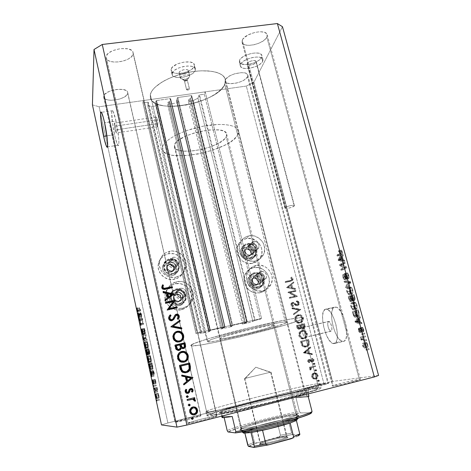 <?xml version="1.0" encoding="UTF-8"?>
<svg xmlns="http://www.w3.org/2000/svg" width="471" height="471" viewBox="0 0 471 471"><rect width="100%" height="100%" fill="white"/><g stroke="black" fill="none" stroke-linecap="round" stroke-linejoin="round"><path stroke-width="0.35" stroke-dasharray="2.35 1.77" d="M261.54 318.484L260.151 319.232L204.308 94.212L205.197 91.851L261.54 318.484L205.197 91.851L143.349 100.547L142.901 102.89L147.87 102.189L201.217 332.502L201.6 332.444L148.259 102.313L147.629 105.357L151.485 106.57L156.449 105.857L156.967 103.673L155.795 103.838L208.971 331.29L208.6 331.348L155.412 103.72L156.101 100.753L209.878 330.501L210.407 330.348L156.572 100.506L170.243 98.574L224.691 327.127L225.056 327.074L170.62 98.704L169.795 101.671L223.625 327.951L223.101 328.104L169.325 101.913L168.171 102.077L167.576 104.268L220.858 329.017L231.084 326.709L177.373 102.866L178.032 100.676L176.878 100.841L230.984 326.326L230.631 326.379L176.519 100.717L177.396 97.744L232.126 325.49L232.662 325.331L177.879 97.497L191.35 95.595L246.722 322.17L247.057 322.129L191.703 95.725L190.69 98.698L245.432 323.041L244.896 323.194L190.213 98.939L189.071 99.104L188.335 101.294L193.175 100.606L197.938 98.192L199.045 95.13L254.628 320.51L255.17 320.351L199.533 94.889L204.308 94.212L260.151 319.232L255.17 320.351L199.533 94.889L199.045 95.13L254.628 320.51L252.88 321.457L197.938 98.192L252.88 321.457L247.563 322.994L193.175 100.606L247.563 322.994L242.524 324.13L188.335 101.294L242.524 324.13L243.707 323.459L189.071 99.104L243.707 323.459L244.896 323.194L190.213 98.939L190.69 98.698L245.432 323.041L247.057 322.129L191.703 95.684L191.35 95.595L246.722 322.17L232.662 325.331L177.879 97.497L177.396 97.744L232.126 325.49L230.643 326.374L176.519 100.717L176.878 100.841L230.984 326.326L232.185 326.056L178.032 100.676L232.185 326.056L231.084 326.709L177.373 102.866L167.576 104.268L220.858 329.017L221.894 328.375L168.171 102.077L221.894 328.375L223.101 328.104L169.325 101.913L169.795 101.671L223.625 327.951L225.044 327.086L170.62 98.663L170.243 98.574L224.691 327.127L210.407 330.348L156.572 100.506L156.101 100.753L209.878 330.501L208.606 331.337L155.412 103.75L155.795 103.838L208.971 331.29L210.19 331.013L156.967 103.673L210.19 331.013L209.242 331.637L156.449 105.857L209.242 331.637L204.061 332.803L151.485 106.57L204.061 332.803L200.369 333.297L147.629 105.357L200.369 333.297L201.594 332.455L148.259 102.284L147.87 102.189L201.217 332.502L196.024 333.674L142.901 102.89L196.024 333.674L196.931 333.026L143.349 100.547L196.931 333.026L261.54 318.484L196.931 333.026L196.024 333.674L201.517 332.444L200.369 333.297L209.242 331.637L210.19 331.013L208.606 331.337L210.066 330.43L224.691 327.127L220.858 329.017L231.084 326.709L232.185 326.056L230.643 326.374L232.321 325.42L246.881 322.135L242.524 324.13L247.563 322.994L261.54 318.484M205.197 91.851L143.349 100.547L142.901 102.89L148.159 102.201L147.629 105.357L151.485 106.57L156.449 105.857L156.967 103.673L155.412 103.72L156.26 100.606L170.402 98.569L169.795 101.671L168.171 102.077L167.576 104.268L177.373 102.866L178.032 100.676L176.519 100.717L177.561 97.597L191.35 95.595L191.703 95.725L190.69 98.698L189.071 99.104L188.335 101.294L193.175 100.606L197.938 98.192L199.215 94.983L204.308 94.212L205.197 91.851M305.967 336.706L305.508 337.283L331.113 331.248C333.085 330.883 331.172 321.999 329.005 321.457L302.941 327.369L303.936 327.893L304.961 329.93L305.956 333.745L305.967 336.706L306.068 334.651L305.273 330.836L303.936 327.893L302.941 327.369L300.963 319.727C302.806 318.926 303.695 318.349 303.636 317.99C303.695 316.341 280.834 320.292 251.379 327.321C221.947 334.328 195.006 342.27 191.326 344.807L207.57 415.958C211.95 416.158 239.969 410.394 269.936 402.958C299.921 395.528 322.529 388.763 321.746 387.692L318.549 387.633L305.508 337.283L305.967 336.706M180.305 288.287C184.285 288.205 186.175 290.148 185.963 294.104C185.444 295.918 184.261 297.06 182.424 297.525L179.31 301.187C181.094 300.728 182.242 299.621 182.748 297.86C182.954 294.022 181.129 292.144 177.267 292.226L180.305 288.287L177.267 292.226L179.057 292.208L180.729 292.874L182.03 294.116L182.76 295.759L182.813 297.542L182.177 299.197L180.946 300.48L179.31 301.187L177.514 301.21L175.836 300.545L174.529 299.291L173.799 297.648L173.752 295.859L174.394 294.204L175.63 292.927L177.267 292.226C175.424 292.697 174.258 293.857 173.781 295.7C173.681 299.468 175.524 301.299 179.31 301.187L182.424 297.525C178.515 297.643 176.613 295.753 176.713 291.861C177.202 289.959 178.403 288.77 180.305 288.287L182.153 288.27L183.878 288.959L185.221 290.242L185.98 291.932L186.033 293.774L185.38 295.482L184.108 296.801L182.424 297.525L180.57 297.548L178.839 296.86L177.49 295.57L176.731 293.875L176.684 292.026L177.343 290.319L178.621 289.006L180.305 288.287M173.198 257.213C177.031 257.131 178.915 258.973 178.856 262.747C178.391 264.637 177.196 265.821 175.277 266.298L172.415 270.902C174.276 270.436 175.436 269.288 175.883 267.451C175.948 263.789 174.123 262.006 170.408 262.088L173.198 257.213L170.408 262.088L172.186 262.082L173.846 262.747L175.135 263.984L175.86 265.597L175.907 267.351L175.265 268.976L174.04 270.219L172.415 270.902L170.626 270.907L168.959 270.242L167.67 269.006L166.946 267.381L166.905 265.626L167.546 264.001L168.777 262.759L170.408 262.088C168.488 262.565 167.317 263.754 166.893 265.668C166.917 269.265 168.759 271.013 172.415 270.902L175.277 266.298C171.509 266.409 169.607 264.608 169.584 260.893C170.013 258.926 171.22 257.702 173.198 257.213L175.035 257.207L176.743 257.896L178.073 259.174L178.821 260.84L178.874 262.641L178.221 264.313L176.955 265.597L175.277 266.298L173.434 266.303L171.715 265.615L170.378 264.331L169.631 262.659L169.589 260.852L170.249 259.18L171.521 257.902L173.198 257.213M168.506 253.751L169.848 251.226C179.015 249.112 188.259 258.414 185.88 267.387C184.467 272.585 181.1 275.847 175.771 277.178L174.329 279.315C179.575 278.002 182.895 274.781 184.291 269.665C186.634 260.822 177.532 251.661 168.506 253.751L163.784 255.688L160.205 259.274L158.315 263.978L158.427 269.082L160.523 273.804L164.291 277.413L169.142 279.35L174.329 279.315L179.051 277.325L182.595 273.692L184.426 268.988L184.273 263.919L182.177 259.25L178.45 255.688L173.652 253.757L168.506 253.751C162.783 255.17 159.357 258.75 158.232 264.49C156.719 273.098 165.715 281.387 174.329 279.315L175.771 277.178L180.57 275.158L182.554 273.498L185.333 269.182L186.198 264.125L185.862 261.552L183.725 256.819L182.012 254.829L177.602 251.985L172.457 250.978L169.848 251.226L165.056 253.186L161.418 256.825L159.504 261.599L159.304 264.19L159.616 266.78L161.747 271.579L163.478 273.592L167.947 276.465L173.145 277.448L175.771 277.178C167.028 279.274 157.885 270.854 159.422 262.117C160.564 256.295 164.038 252.662 169.848 251.226L168.506 253.751M181.258 309.735L182.825 308.069C173.805 310.354 164.461 301.363 166.422 292.314C167.723 286.656 171.185 283.112 176.802 281.687L175.342 283.754C169.807 285.167 166.398 288.652 165.115 294.228C163.178 303.141 172.38 311.99 181.258 309.735L186.004 307.669L189.56 303.942L191.391 299.132L191.226 293.975L189.106 289.241L185.344 285.638L180.517 283.713L175.342 283.754L170.59 285.767L166.999 289.447L165.109 294.257L165.233 299.456L167.352 304.248L171.15 307.887L176.036 309.818L181.258 309.735C186.263 308.452 189.536 305.373 191.091 300.492C193.999 291.343 184.691 281.464 175.342 283.754L176.802 281.687L171.98 283.725L169.966 285.408L167.128 289.8L166.416 292.344L166.54 297.619L167.382 300.157L170.443 304.525L174.947 307.41L180.181 308.37L182.825 308.069L187.646 305.973L191.255 302.188L193.11 297.307L193.281 294.681L192.939 292.067L190.779 287.263L189.048 285.249L184.603 282.388L182.059 281.646L176.802 281.687C186.298 279.368 195.753 289.4 192.804 298.685C191.232 303.642 187.905 306.768 182.825 308.069L181.258 309.735M253.522 241.411C257.719 241.552 259.462 243.672 258.75 247.764L255.729 250.201L250.501 255.17L253.439 252.797C254.134 248.823 252.444 246.763 248.37 246.633L253.522 241.411L248.37 246.633L250.06 246.633L251.661 247.287L253.357 249.236L253.775 250.902L253.533 252.568L252.038 254.517L250.501 255.17L247.976 254.923L246.516 253.975L245.503 252.556L245.085 250.89L245.332 249.224L246.203 247.817L248.37 246.633L245.379 249.1C244.767 253.045 246.474 255.064 250.501 255.17L255.729 250.201C251.585 250.089 249.824 248.005 250.448 243.943L253.522 241.411L255.264 241.417L257.613 242.647L258.661 244.102L259.056 246.686L258.473 248.299L257.307 249.536L255.729 250.201L253.127 249.942L251.626 248.965L250.578 247.505L250.148 245.785L250.395 244.072L251.944 242.07L253.522 241.411M246.351 238.556L248.853 235.865C258.685 233.51 268.211 245.356 263.63 254.293C261.894 257.861 259.068 260.092 255.152 260.993L252.538 263.318C256.401 262.429 259.185 260.228 260.905 256.713C265.426 247.893 256.047 236.224 246.351 238.556L241.906 240.41L238.591 243.866L236.919 248.411L237.154 253.351L239.268 257.925L242.942 261.434L247.605 263.33L252.538 263.318L256.983 261.411L260.263 257.914L261.882 253.369L261.611 248.464L259.497 243.937L255.859 240.469L251.249 238.579L246.351 238.556C242.123 239.509 239.186 241.988 237.543 245.992C233.81 254.782 243.195 265.656 252.538 263.318L255.152 260.993L259.656 259.062L262.983 255.517L264.031 253.304L264.726 248.411L263.483 243.536L262.188 241.335L258.497 237.814L253.816 235.894L248.853 235.865L246.492 236.577L242.483 239.315L240.981 241.246L239.286 245.856L239.527 250.866L241.676 255.517L243.377 257.472L247.693 260.269L252.662 261.246L255.152 260.993C245.668 263.354 236.136 252.321 239.922 243.401C241.582 239.339 244.561 236.831 248.853 235.865L246.351 238.556M261.087 271.479C265.461 271.655 267.181 273.881 266.25 278.161L260.663 282.306C261.582 278.149 259.91 275.988 255.665 275.823L261.087 271.479L255.665 275.823L258.196 276.059L259.662 277.007L260.687 278.432L261.075 280.987L260.51 282.588L259.368 283.819L257.831 284.496L256.124 284.513L253.816 283.312L252.792 281.882L252.374 280.186L252.615 278.485L254.122 276.489L255.665 275.823L252.768 278.12C251.95 282.241 253.639 284.366 257.831 284.496L263.336 280.416C259.015 280.274 257.272 278.084 258.108 273.839L261.087 271.479L262.836 271.467L265.208 272.703L266.568 275.029L266.668 276.801L266.086 278.449L264.92 279.721L263.336 280.416L260.716 280.174L259.197 279.191L258.137 277.713L257.702 275.965L258.326 273.427L259.503 272.161L261.087 271.479M259.898 292.774L262.647 290.89C252.803 293.48 243.089 281.552 247.558 272.421C249.312 268.647 252.209 266.292 256.248 265.356L253.616 267.622C249.636 268.541 246.78 270.866 245.044 274.587C240.634 283.589 250.201 295.329 259.898 292.774L264.366 290.795L267.652 287.21L269.271 282.565L268.988 277.572L266.845 272.986L263.183 269.489L258.538 267.605L253.616 267.622L249.147 269.542L245.821 273.092L244.149 277.731L244.396 282.759L246.533 287.404L250.242 290.943L254.935 292.827L259.898 292.774C263.477 291.926 266.156 289.9 267.94 286.704C273.239 277.719 263.701 265.061 253.616 267.622L256.248 265.356L253.875 266.103L249.848 268.929L247.263 273.162L246.527 278.161L246.904 280.716L249.082 285.432L252.845 289.023L257.608 290.943L262.647 290.89L267.175 288.888L269.029 287.239L271.561 282.983L272.244 277.996L270.984 273.045L267.981 268.859L265.956 267.257L261.24 265.344L256.248 265.356C266.48 262.765 276.165 275.617 270.796 284.731C268.994 287.975 266.28 290.03 262.647 290.89L259.898 292.774M186.593 89.602C187.605 88.695 188.577 88.507 189.513 89.043L187.305 80.011C186.363 79.452 185.397 79.64 184.391 80.565L186.593 89.602L188.265 88.736L189.501 89.196L188.406 89.937L186.622 89.837L184.385 80.718C185.321 81.277 186.286 81.089 187.293 80.17L189.501 89.196C188.488 90.102 187.517 90.291 186.587 89.755L186.593 89.602M184.685 80.523C185.674 79.717 186.445 79.611 187.005 80.205L189.678 76.455C190.814 73.588 180.982 74.895 180.393 77.703L184.685 80.523L180.393 77.703C180.864 75.236 189.413 73.611 189.701 75.931L188.424 70.709C188.123 68.354 179.581 69.973 179.121 72.475L180.393 77.703L179.121 72.475L179.239 73.276L180.04 73.859L184.031 73.912L187.246 72.581L188.441 70.821L188 70.102L186.905 69.655L183.502 69.779L180.258 71.127L179.333 72.028L179.11 72.976C179.427 75.319 187.858 73.741 188.4 71.245L189.678 76.455C189.124 78.922 180.687 80.506 180.375 78.204L180.393 77.703L181.924 79.246C184.42 79.534 186.716 78.975 188.806 77.568L186.787 80.482L184.709 80.718L186.545 80.641L187.005 80.205L186.445 79.799L184.685 80.523M172.127 73.399C173.116 67.141 194.682 63.02 195.394 68.925L195.318 70.326L194.293 66.205L194.37 64.786C193.64 58.81 172.098 62.908 171.126 69.243L172.127 73.399L171.126 69.243L172.574 66.959L177.585 63.815L184.402 61.989L190.625 62.125L193.345 63.302L194.429 65.133L193.728 67.329L191.385 69.561L187.77 71.498L183.425 72.858L178.974 73.452L175.065 73.182L173.505 72.728L171.468 71.268L171.126 69.243L171.103 70.462C171.974 76.373 192.816 72.51 194.293 66.205L195.318 70.326C193.816 76.567 172.951 80.441 172.103 74.606L172.639 72.281L174.929 70.014L178.603 68.018L183.095 66.605L187.694 66.005L191.656 66.311L194.376 67.459L195.447 69.266L194.741 71.439L192.392 73.653L188.771 75.578L184.42 76.938L179.963 77.538L174.5 76.838L172.463 75.401L172.127 73.399M285.138 207.705C286.339 206.28 294.393 204.438 294.416 205.586L294.216 206.015L256.195 61.536C255.9 59.411 248.135 61.071 247.246 63.444L285.138 207.705L247.187 64.256L249.006 65.133L252.374 64.686L255.335 63.173L256.171 61.46L254.369 60.559L250.966 61.006L247.987 62.543L247.151 64.156C247.463 66.264 255.123 64.651 256.089 62.272L294.216 206.015C292.938 207.452 284.996 209.254 284.949 208.111L286.651 206.804L290.142 205.674L293.356 205.238L294.399 205.762L291.914 207.228L288.323 208.223L285.52 208.423L284.973 208.164L285.138 207.705M240.581 64.327C242.665 58.386 262.265 54.165 262.971 59.493L262.677 61.401L261.605 57.385L261.894 55.46C261.17 50.061 241.588 54.271 239.527 60.282L240.581 64.327L239.527 60.282L241.335 57.998L244.596 55.819L251.067 53.494L255.441 52.929L259.044 53.276L261.323 54.465L261.947 56.308L260.846 58.51L258.22 60.735L254.475 62.655L250.166 63.991L245.921 64.556L241.005 63.797L239.421 62.313L239.527 60.282L239.321 62.019C240.151 67.341 259.091 63.385 261.605 57.385L262.677 61.401C260.139 67.341 241.181 71.304 240.369 66.046L240.581 64.327L241.287 63.208L243.878 60.953L247.699 58.969L252.15 57.586L256.524 57.015L260.127 57.344L262.406 58.516L263.024 60.335L261.917 62.513L259.28 64.721L255.529 66.629L249.041 68.354L245.061 68.501L242.053 67.8L240.469 66.34L240.581 64.327M155.93 116.949L155.56 118.462L156.49 123.802L115.042 129.99C114.188 125.604 114.017 123.314 114.512 123.119L115.472 126.11L157.473 119.893L156.978 118.303L155.93 116.949L156.978 118.303L157.655 120.829L157.732 126.452L207.705 341.063C210.843 339.132 230.107 333.509 250.607 328.64C271.125 323.76 287.269 320.951 287.286 322.111L285.65 323.23L224.797 84.297L225.332 79.369C223.701 71.981 207.105 68.548 187.841 72.463C168.577 76.302 151.803 86.529 150.326 94.636L155.618 117.367L155.93 116.949M116.025 121.112C114.73 115.377 113.611 111.904 112.675 110.691C110.65 108.042 111.857 122.919 114.518 134.688L106.899 135.842L114.518 134.688C115.813 140.452 116.938 143.973 117.897 145.256C119.881 148.059 118.81 133.387 116.025 121.112L104.591 122.784L116.025 121.112L113.24 111.621L112.233 110.455L111.704 111.98L112.704 124.803L115.212 137.656L117.22 144.067L118.245 145.498L118.933 142.713L118.698 137.891L116.025 121.112M325.261 309.264L327.121 309.27C334.734 311.066 341.463 342.717 334.392 343.577L343.606 341.363C350.895 340.445 344.177 308.911 336.335 307.18L334.416 307.186L325.261 309.264L334.416 307.186L332.502 309.423L331.59 313.833L331.784 319.732L333.05 326.279L335.205 332.538L337.954 337.607L339.426 339.444L342.305 341.369L343.606 341.363L344.737 340.692L346.315 337.442L346.774 332.09L346.02 325.467L344.177 318.649L341.54 312.732L338.543 308.658L337.065 307.51L335.67 307.021L334.416 307.186C327.563 309.253 334.204 339.279 341.993 341.275L343.606 341.363L334.392 343.577L332.826 343.477C325.267 341.41 318.632 311.284 325.261 309.264L326.474 309.106L327.828 309.612L330.748 312.55L333.568 317.672L335.835 324.201L337.165 331.089L337.348 337.212L336.365 341.599L335.487 342.912L334.392 343.577L333.138 343.571L331.767 342.912L328.888 339.768L326.191 334.669L324.06 328.381L322.788 321.817L322.564 315.9L323.418 311.49L325.261 309.264M266.839 37.132L267.169 34.76C266.268 28.443 244.596 33.141 242.277 40.176L333.238 386.09C337.725 385.702 361.44 379.856 360.415 379.39L359.344 379.402L266.839 37.132L265.98 38.451L263.03 41.042L258.844 43.244L254.046 44.757L249.33 45.351L245.385 44.939L242.789 43.573L242.141 42.584L242.277 40.176L243.065 38.846L247.964 34.972L255.194 32.316L260.069 31.728L264.066 32.205L265.538 32.823L267.151 34.689L266.839 37.132L359.344 379.402L343.936 382.67L332.379 386.037L336.129 385.619L348.876 382.788L358.019 380.338L360.415 379.402L359.344 379.402C354.239 379.962 331.572 385.566 332.367 386.073L333.238 386.09L242.277 40.176L242.047 42.296C243.071 48.525 263.954 44.156 266.839 37.132M133.14 53.706L133.093 52.564C132.204 44.875 105.875 49.202 106.134 57.056L187.705 423.352C189.448 423.8 218.067 416.588 216.943 415.993L133.14 53.706L131.78 56.361L128.63 58.834L124.161 60.777L119.039 61.901L114 62.054L109.778 61.201L108.177 60.429L106.316 58.316L106.134 57.056L107.341 54.359L108.689 53.035L112.628 50.685L120.388 48.595L127.865 48.825L131.374 50.25L133.063 52.434L216.689 415.928L199.887 419.502L187.57 423.241L193.587 422.381L204.755 419.743L214.37 417.053L216.689 415.928C214.164 415.705 186.769 422.617 187.552 423.288L106.205 57.927C107.306 65.54 132.698 61.495 133.14 53.706M127.7 93.193L127.67 92.398C127.046 86.252 103.367 90.244 103.638 96.496L175.124 422.193C176.413 422.564 201.876 416.164 200.923 415.716L127.7 93.193L126.522 95.325L123.732 97.356L119.764 99.004L115.195 100.023L110.691 100.264L106.911 99.687L105.48 99.116L103.803 97.485L103.938 95.436L104.697 94.341L109.378 91.321L116.26 89.484L122.931 89.478L126.081 90.514L127.612 92.192L200.752 415.675L188.635 418.207L175.053 422.104L187.334 419.661L196.79 417.165L200.752 415.675C198.85 415.475 174.341 421.645 175.024 422.151L103.685 97.103C104.485 103.196 127.411 99.41 127.7 93.193M247.563 76.738L247.805 75.054C247.163 69.861 227.293 74.041 225.45 79.77L304.443 389.282C307.963 388.987 329.435 383.682 328.552 383.329L327.816 383.335L247.563 76.738L244.308 79.917L240.616 81.766L236.336 83.084L230.166 83.667L227.099 83.037L225.438 81.677L225.45 79.77L226.109 78.704L230.36 75.525L234.529 73.847L241.152 72.658L244.802 72.928L246.168 73.376L247.722 74.807L247.563 76.738L327.816 383.335L314.557 386.179L303.883 389.217L317.86 386.414L326.12 384.224L328.193 383.541L328.54 383.359L327.816 383.335C323.795 383.765 303.153 388.875 303.842 389.27L304.443 389.282L225.45 79.77L225.285 81.277C226.039 86.399 245.267 82.466 247.563 76.738M323.83 383.347L167.894 422.976L99.098 106.764L246.333 86.069L323.83 383.347L246.333 86.069L253.887 82.325L282.465 26.712L253.887 82.325L332.585 381.416L253.887 82.325L246.333 86.069L99.098 106.764L167.894 422.976L161.488 424.913L167.894 422.976L332.585 381.416L323.83 383.347M289.606 292.709L295.417 291.443L295.24 290.748L287.834 292.361L295.023 296.324L289.188 297.607L289.365 298.302L296.777 296.671L289.606 292.709L296.777 296.671L289.365 298.302L289.188 297.607L295.023 296.324L287.834 292.361L295.24 290.748L295.417 291.443L296.076 291.06L295.894 290.371L288.47 291.985L287.875 292.509L288.505 292.132L295.676 295.959L289.824 297.248L289.188 297.607L289.824 297.248L290.006 297.943L289.365 298.302L297.436 296.306L296.777 296.671L297.395 296.147L296.736 296.512L297.395 296.147L290.248 292.332L289.606 292.709L296.076 291.06L289.606 292.709M297.225 305.791L298.484 304.802L298.702 303.348L297.819 301.817L296.43 301.14L296.224 301.876L297.242 302.376L297.925 303.442L297.837 304.413L297.189 305.049L296.112 304.925L292.897 302.635L291.767 302.735L290.866 303.807L291.119 305.526L292.656 306.709L292.95 305.973L291.567 304.46L292.255 303.324L293.227 303.542L295.859 305.591L297.225 305.791L292.255 303.324L291.732 303.689L291.608 304.672L292.95 305.973L292.656 306.709L290.866 304.92L291.072 303.342L292.108 302.623L293.351 302.806L296.235 304.984L297.03 305.096L297.725 304.625L297.896 303.3L296.224 301.876L296.43 301.14L298.655 303.136L299.32 302.788L297.089 300.792L296.43 301.14L297.089 300.792L296.883 301.528L296.224 301.876L296.883 301.528L298.561 302.959L297.896 303.3L298.561 302.959L298.39 304.284L297.696 304.761L296.235 304.984L296.895 304.643L295.346 303.507L294.687 303.848L295.346 303.507L294.004 302.459L293.351 302.806L294.004 302.459L292.756 302.276L291.714 303L291.514 304.578L290.866 304.92L291.514 304.578L293.309 306.374L292.656 306.709L293.604 305.638L292.95 305.973L293.604 305.638L292.255 304.331L291.608 304.672L292.255 304.331L292.379 303.348L292.909 302.983L292.255 303.324L292.909 302.983L294.004 303.283L293.351 303.624L294.004 303.283L295.011 304.16L294.357 304.502L295.011 304.16L297.89 305.455L297.225 305.791L299.026 304.672L299.32 302.788L298.655 303.136L298.355 305.008L297.225 305.791M300.174 309.759L291.873 308.04L292.061 308.788L298.59 310.065L293.398 313.98L293.592 314.728L300.174 309.759L293.592 314.728L293.398 313.98L298.59 310.065L292.061 308.788L291.873 308.04L300.151 309.659L300.822 309.335L292.52 307.71L291.873 308.04L292.52 307.71L292.715 308.464L292.061 308.788L292.715 308.464L299.262 309.741L293.398 313.98L294.057 313.668L294.251 314.422L293.592 314.728L300.174 309.759M302.565 318.208L301.882 316.695L300.698 315.558L299.209 314.94L296.889 315.223L295.146 316.771L294.593 318.696L294.999 320.727L295.953 322.111L298.119 323.247L300.098 323.088L301.723 322.023L302.606 320.327L302.565 318.208L301.929 321.758L299.715 323.194C297.242 323.518 295.582 322.429 294.728 319.933L295.282 316.559L298.302 314.669L295.947 316.253L295.388 319.638L294.728 319.933L295.388 319.638C296.247 322.14 297.913 323.236 300.392 322.912L302.612 321.475L303.247 317.907L302.565 318.208L303.247 317.907C302.394 315.452 300.739 314.375 298.302 314.669L297.631 314.975C300.068 314.681 301.711 315.758 302.565 318.208M306.633 333.862L305.944 332.343L304.749 331.201L303.253 330.583L300.928 330.877L299.185 332.449L298.632 334.398L299.05 336.447L300.003 337.837L302.182 338.973L304.16 338.808L305.791 337.719L306.674 336.006L306.633 333.862L305.885 337.601L303.777 338.914C301.299 339.25 299.633 338.16 298.773 335.64L299.426 332.09L302.358 330.365L300.104 331.837L299.45 335.393L298.773 335.64L299.45 335.393C300.31 337.919 301.982 339.014 304.472 338.678L306.586 337.36L307.327 333.615L306.633 333.862L307.327 333.615C306.468 331.142 304.808 330.059 302.358 330.365L301.675 330.63C304.119 330.318 305.767 331.396 306.633 333.862M309.877 347.151L303.395 352.814L311.831 354.675L311.625 353.898L308.929 353.303L307.999 349.706L310.077 347.922L309.877 347.151L310.077 347.922L307.999 349.706L308.929 353.303L311.625 353.898L311.831 354.675L303.395 352.814L304.06 352.52L303.395 352.814L304.089 352.62L312.55 354.486L311.831 354.675L312.55 354.486L312.344 353.709L308.929 353.303L309.641 353.115L308.705 349.5L307.999 349.706L310.789 347.716L310.077 347.922L310.789 347.716L310.589 346.939L303.371 352.714L309.877 347.151M318.673 380.662L317.878 380.15L317.425 380.98L318.449 381.38L318.673 380.662L318.225 381.492L317.425 380.98L317.607 380.291L318.62 380.044L318.166 380.874L317.425 380.98L318.967 381.392L318.225 381.492L319.238 381.245L319.42 380.556L318.673 380.662L319.42 380.556L318.62 380.044L317.878 380.15L318.673 380.662M313.704 373.067L311.961 374.357L311.631 376.829L313.115 378.837L315.276 379.155L317.06 377.766L317.313 375.405L315.941 373.45L313.704 373.067C315.482 372.808 316.683 373.591 317.313 375.405L316.536 378.454L315.276 379.155L313.115 378.837L311.631 376.829L311.961 374.357L312.685 374.233L312.355 376.712L311.631 376.829L312.355 376.712L313.845 378.725L313.115 378.837L316.012 379.043L317.271 378.343L318.049 375.281L317.313 375.405L318.049 375.281C317.425 373.462 316.218 372.679 314.428 372.938L313.704 373.067L314.428 372.938L312.685 374.233L311.961 374.357L312.373 373.821L313.704 373.067M315.976 370.259L315.176 369.747L314.728 370.565L315.753 370.971L315.976 370.259L315.523 371.083L314.728 370.565L314.893 369.9L315.911 369.605L315.458 370.43L314.728 370.565L315.458 370.43L316.259 370.948L315.523 371.083L316.541 370.783L316.712 370.118L315.976 370.259L316.712 370.118L315.911 369.605L315.176 369.747L315.976 370.259M314.934 366.638L314.746 365.92L309.27 367.274L309.453 367.992L310.265 367.792L309.73 368.711L309.865 369.759L310.077 370.023L310.56 369.488L310.454 368.457L311.249 367.686L314.934 366.638L311.249 367.686L310.689 368.11L310.56 369.488L310.077 370.023L309.73 369.447L310.265 367.792L309.453 367.992L309.27 367.274L315.476 365.767L309.27 367.274L309.983 367.127L310.171 367.845L309.453 367.992L310.978 367.645L310.265 367.792L310.978 367.645L310.442 369.305L309.73 369.447L310.442 369.305L310.795 369.888L310.077 370.023L311.278 369.346L310.56 369.488L311.278 369.346L311.084 368.999L310.365 369.14L311.084 368.999L311.967 367.539L311.249 367.686L315.664 366.485L314.934 366.638L315.664 366.485L315.476 365.767L314.746 365.92L314.934 366.638M314.298 363.795L313.503 363.282L313.05 364.101L314.075 364.507L314.298 363.795L313.845 364.613L313.05 364.101L313.209 363.447L314.228 363.123L313.774 363.948L313.05 364.101L313.774 363.948L314.575 364.46L313.845 364.613L314.869 364.289L315.028 363.636L314.298 363.795L315.028 363.636L314.228 363.123L313.503 363.282L314.298 363.795M308.705 359.561L307.94 360.015L307.598 361.086L308.817 362.688L309.159 362.087L308.299 361.069L308.729 360.333L309.471 360.392L310.937 361.752L311.92 362.022L312.962 361.481L313.345 360.227L312.114 358.402L311.725 359.002L312.644 360.409L312.079 361.228L311.343 361.145L309.765 359.691L308.705 359.561L309.618 359.62L311.99 361.257L312.603 360.015L311.725 359.002L312.114 358.402L313.286 359.885L312.909 361.545L312.149 361.981L311.231 361.916L309.412 360.362L308.505 360.498L308.322 361.222L309.159 362.087L308.817 362.688L307.651 361.387L308.358 361.222L309.524 362.529L308.817 362.688L309.871 361.922L309.159 362.087L309.871 361.922L309.029 361.057L308.322 361.222L309.029 361.057L309.577 360.115L308.864 360.28L310.124 360.191L309.412 360.362L310.124 360.191L310.907 360.886L310.189 361.057L310.907 360.886L311.949 361.752L311.231 361.916L312.868 361.816L312.149 361.981L313.633 361.381L314.01 359.714L313.286 359.885L314.01 359.714L312.832 358.231L312.114 358.402L312.832 358.231L311.725 359.002L312.45 358.825L313.327 359.844L312.603 360.015L313.327 359.844L313.103 360.857L311.419 361.192L312.138 361.022L311.343 360.274L310.625 360.445L311.343 360.274L310.33 359.45L309.418 359.391L308.705 359.561L309.418 359.391L308.664 359.82L308.358 361.222L307.651 361.387L307.957 359.991L308.705 359.561M305.973 347.003L307.963 345.885L308.723 344.513L307.928 339.65L300.463 341.416L302.164 345.955L303.665 346.944L305.973 347.003C304.284 347.421 302.888 346.909 301.793 345.467L300.463 341.416L307.928 339.65L308.564 342.099L309.27 341.869L308.635 339.42L301.146 341.192L300.463 341.416L301.146 341.192L301.558 342.794L300.875 343.018L301.558 342.794L302.476 345.255L301.793 345.467L302.476 345.255C303.583 346.697 304.978 347.209 306.674 346.791L308.782 345.543L309.27 341.869L308.564 342.099L308.075 345.755L305.973 347.003M304.401 326.062L303.854 323.942L296.406 325.661L297.319 328.481L298.855 329.311L299.956 328.97L300.645 327.987L301.952 329.041L303.371 328.905L304.313 327.928L304.401 326.062L304.066 328.34L302.941 329.052L300.645 327.987L299.297 329.258C297.925 329.359 297.095 328.67 296.801 327.192L296.406 325.661L304.543 323.665L297.071 325.384L296.406 325.661L297.071 325.384L297.472 326.921L296.801 327.192L297.472 326.921C297.766 328.399 298.596 329.094 299.968 328.993L301.328 327.716L300.645 327.987L301.328 327.716L303.63 328.787L302.941 329.052L304.755 328.075L305.096 325.785L304.401 326.062L305.096 325.785L304.543 323.665L303.854 323.942L304.401 326.062M293.05 282.3L286.615 287.628L294.934 289.571L294.74 288.817L292.079 288.199L291.178 284.72L293.245 283.047L293.05 282.3L293.245 283.047L291.178 284.72L292.079 288.199L294.74 288.817L294.934 289.571L286.615 287.628L287.222 287.133L286.615 287.628L287.245 287.233L295.588 289.182L294.934 289.571L295.588 289.182L295.394 288.435L294.74 288.817L295.394 288.435L292.721 287.81L292.079 288.199L292.721 287.81L291.82 284.319L291.178 284.72L293.892 282.641L293.245 283.047L293.892 282.641L293.692 281.894L286.592 287.528L293.05 282.3M291.673 279.303L291.237 280.404L285.12 281.817L285.296 282.506L291.985 280.81L292.42 279.103L291.09 277.443L290.631 277.967L291.673 279.303L290.631 277.967L291.09 277.443L292.42 279.103L292.279 280.463L290.295 281.44L285.296 282.506L285.12 281.817L290.684 280.357L285.744 281.411L285.12 281.817L285.744 281.411L285.926 282.1L285.296 282.506L290.295 281.44L292.921 280.057L293.062 278.691L292.42 279.103L293.062 278.691L291.732 277.025L290.631 277.967L291.266 277.549L292.079 278.408L291.437 278.826L292.079 278.408L292.314 278.891L291.673 279.303L292.314 278.891L292.208 279.656L290.042 280.769L291.567 280.068L291.673 279.303M378.578 375.434L332.585 381.416L378.578 375.434M342.776 264.62L345.402 263.112L345.143 262.182L341.864 264.084L342.134 265.061L345.785 267.34L343.159 268.806L343.412 269.73L346.715 267.893L346.444 266.898L342.776 264.62L346.444 266.898L346.715 267.893L343.412 269.73L343.159 268.806L345.785 267.34L342.134 265.061L341.864 264.084L345.143 262.182L345.402 263.112L342.965 263.63L342.705 262.694L345.143 262.182L342.705 262.694L339.456 264.59L341.864 264.084L339.456 264.59L339.721 265.573L342.134 265.061L339.721 265.573L343.347 267.858L345.785 267.34L343.347 267.858L340.745 269.318L343.159 268.806L340.745 269.318L340.998 270.242L343.412 269.73L340.998 270.242L344.277 268.417L346.715 267.893L344.277 268.417L344.001 267.416L346.444 266.898L344.001 267.416L340.362 265.132L342.776 264.62L340.362 265.132L342.965 263.63L345.402 263.112L342.776 264.62M348.611 278.685L349.111 277.484L348.946 275.882L348.216 273.786L347.345 272.886L346.85 272.921L347.062 273.881L347.704 274.081L348.31 275.205L348.528 277.572L347.857 277.484L345.926 273.881L345.161 274.434L345.219 276.453L346.15 278.797L347.086 279.197L345.655 276.471L345.608 275.058L346.103 274.829L347.716 278.22L348.611 278.685L347.427 277.707L346.032 274.793L345.738 276.789L347.086 279.197L346.662 279.209L345.343 276.96C344.931 275.358 344.996 274.34 345.537 273.892L345.885 273.863L348.157 277.755L348.44 275.623L347.062 273.881L346.85 272.921L347.363 272.892L348.811 275.335L346.368 275.865L344.925 273.421L344.419 273.445L346.85 272.921L344.419 273.445L344.631 274.405L347.062 273.881L344.631 274.405L345.997 276.147L348.44 275.623L345.997 276.147L345.926 278.273L348.363 277.743L345.726 278.284L344.684 276.347L347.109 275.823L344.684 276.347L343.112 274.41L345.537 273.892L343.112 274.41C342.576 274.858 342.517 275.882 342.929 277.484L345.343 276.96L342.929 277.484L344.236 279.739L347.086 279.197L344.66 279.721L344.448 278.767L346.874 278.243L344.148 278.761L343.318 277.313L345.738 276.789L343.318 277.313L343.377 275.341L346.214 274.929L343.789 275.453L344.401 276.76L346.827 276.236L344.401 276.76L344.996 278.231L347.427 277.707L344.996 278.231L345.808 279.238L348.611 278.685L346.173 279.215C346.756 278.72 346.821 277.602 346.368 275.865L348.811 275.335C349.264 277.072 349.199 278.19 348.611 278.685M348.187 287.157L350.783 282.677L350.512 281.705L346.415 280.698L346.68 281.652L350.236 282.341L347.922 286.185L348.187 287.157L347.922 286.185L350.236 282.341L346.68 281.652L346.415 280.698L350.512 281.705L350.783 282.677L348.334 283.218L348.069 282.241L350.512 281.705L348.069 282.241L343.995 281.222L346.415 280.698L343.995 281.222L344.26 282.182L346.68 281.652L344.26 282.182L347.162 282.771L350.236 282.341L347.792 282.871L347.368 283.53L349.812 283L347.368 283.53L345.502 286.721L347.922 286.185L345.502 286.721L345.767 287.687L348.187 287.157L345.767 287.687L348.334 283.218L350.783 282.677L348.187 287.157M352.785 289.789L351.878 287.769L350.942 286.974L349.788 287.18L349.058 288.652L349.111 290.56L349.876 292.897L350.83 294.051L352.02 294.181L352.997 292.703L352.785 289.789L352.997 292.703L352.02 294.181L351.172 294.228L349.299 291.402C348.799 288.841 349.064 287.375 350.094 286.998L351.513 287.363L349.07 287.899L347.657 287.534L350.094 286.998L347.657 287.534C346.638 287.911 346.379 289.377 346.88 291.938L349.299 291.402L346.88 291.938L348.74 294.769L352.02 294.181L349.582 294.728L350.548 293.25L352.997 292.703L350.548 293.25L350.336 290.33L352.785 289.789L350.336 290.33L349.07 287.899L351.513 287.363L352.785 289.789M356.965 304.978L355.676 302.5L354.227 302.064L353.403 302.859L353.12 304.231L353.992 307.916L354.963 309.117L355.846 309.388L356.635 309.005L357.171 307.893L356.965 304.978L357.171 307.893L356.17 309.306L355.346 309.323L353.409 306.403C352.909 303.83 353.179 302.388 354.227 302.064L355.676 302.5L353.221 303.059L351.79 302.618L354.227 302.064L351.79 302.618C350.748 302.935 350.477 304.384 350.983 306.957L353.409 306.403L350.983 306.957L352.909 309.883L356.17 309.306L353.727 309.871L354.716 308.452L357.171 307.893L354.716 308.452L354.51 305.544L356.965 304.978L354.51 305.544L353.221 303.059L355.676 302.5L356.965 304.978M359.556 318.826L360.397 317.654L360.127 316.653L357.407 320.804L357.66 321.728L362.011 323.5L361.734 322.5L360.445 322.046L359.556 318.826L360.445 322.046L361.734 322.5L362.011 323.5L357.66 321.728L357.407 320.804L360.127 316.653L360.397 317.654L357.936 318.225L357.666 317.224L360.127 316.653L357.666 317.224L354.969 321.375L357.407 320.804L354.969 321.375L355.222 322.299L357.66 321.728L355.222 322.299L359.544 324.077L362.011 323.5L359.544 324.077L359.267 323.077L361.734 322.5L359.267 323.077L357.989 322.617L360.445 322.046L357.989 322.617L357.106 319.397L359.556 318.826L357.106 319.397L357.936 318.225L360.397 317.654L359.556 318.826M368.646 349.67L369.17 349.553L368.905 348.575L368.375 348.699L368.646 349.67L368.375 348.699L368.905 348.575L369.17 349.553L366.697 350.159L366.432 349.182L368.905 348.575L365.908 349.305L368.375 348.699L365.908 349.305L366.173 350.277L368.646 349.67M367.168 347.557L367.904 346.974L368.075 345.838L366.844 342.658L366.014 342.305L365.319 342.57L364.901 344.071L365.673 346.644L366.385 347.427L367.168 347.557L366.609 347.527L365.107 345.278C364.742 343.412 364.96 342.435 365.767 342.34L366.367 342.358L367.863 344.607L365.39 345.208L363.9 342.959L363.306 342.935L365.767 342.34L363.306 342.935C362.511 343.029 362.293 344.013 362.658 345.873L365.107 345.278L362.658 345.873L364.148 348.134L367.168 347.557L364.707 348.157C365.531 348.098 365.755 347.115 365.39 345.208L367.863 344.607C368.228 346.509 367.998 347.492 367.168 347.557M366.173 340.68L366.697 340.545L366.426 339.573L365.902 339.709L366.173 340.68L365.902 339.709L366.426 339.573L366.697 340.545L364.224 341.145L363.959 340.174L366.426 339.573L363.441 340.309L365.902 339.709L363.441 340.309L363.706 341.281L366.173 340.68M364.289 337.159L365.661 336.783L365.396 335.817L362.764 336.541L363.029 337.501L363.441 337.389L363.241 338.431L363.683 339.52L363.706 337.66L364.289 337.159L363.8 337.477L363.683 339.52L363.441 337.389L363.029 337.501L362.764 336.541L365.396 335.817L365.661 336.783L363.194 337.377L362.929 336.406L365.396 335.817L360.315 337.13L362.764 336.541L360.315 337.13L360.58 338.096L363.441 337.389L360.992 337.978L360.845 339.244L363.294 338.649L360.845 339.244L361.233 340.115L363.683 339.52L361.233 340.115L361.504 339.65L363.953 339.061L361.504 339.65L361.281 339.014L363.73 338.419L361.281 339.014L361.345 338.066L364.289 337.159M364.377 334.145L364.895 333.998L364.631 333.032L364.112 333.18L364.377 334.145L364.112 333.18L364.631 333.032L364.895 333.998L362.429 334.593L362.164 333.621L364.631 333.032L361.646 333.768L364.112 333.18L361.646 333.768L361.911 334.734L364.377 334.145M363.429 331.814L363.842 330.177L362.811 327.545L362.175 327.239L363.212 329.194L363.229 330.83L361.663 328.004L361.092 327.704L360.745 328.187L361.198 330.842L362.276 332.026L361.381 330.2L361.298 328.681L362.694 331.39L363.429 331.814L361.381 328.681L361.316 329.977L362.276 332.026L360.933 330.059L361.092 327.704L363.106 330.83L363.288 329.459L362.175 327.239L363.647 329.282L361.18 329.865L359.714 327.822L362.175 327.239L359.714 327.822L359.932 328.799L362.393 328.216L359.932 328.799L360.827 330.047L363.288 329.459L360.827 330.047L360.768 331.419L363.229 330.83L360.645 331.419L362.929 330.683L360.468 331.266L360.079 330.401L362.535 329.818L360.079 330.401L358.643 328.287L361.092 327.704L358.643 328.287L358.49 330.636L360.933 330.059L358.49 330.636L359.608 332.567L362.276 332.026L359.826 332.608L359.608 331.631L362.058 331.048L359.608 331.631L358.867 330.56L361.316 329.977L358.867 330.56L358.849 329.264L361.298 328.681L358.849 329.264L361.598 328.917L359.149 329.5L359.591 330.53L362.046 329.947L359.591 330.53L360.698 332.396L363.429 331.814L360.969 332.402C361.475 332.137 361.551 331.29 361.18 329.865L363.647 329.282C364.018 330.701 363.942 331.549 363.429 331.814M358.172 316.689L359.002 315.976L359.338 314.54L358.248 309.83L354.757 311.154L356.188 315.676L357.083 316.606L357.919 316.753L357.301 316.706L355.923 315.14L354.757 311.154L358.248 309.83L358.996 312.544L356.535 313.115L355.793 310.395L358.248 309.83L352.332 311.714L354.757 311.154L352.332 311.714L353.032 314.275L355.464 313.715L353.032 314.275L353.491 315.705L355.923 315.14L353.491 315.705L354.863 317.271L358.172 316.689L355.723 317.254C356.8 317.048 357.071 315.67 356.535 313.115L358.996 312.544C359.532 315.099 359.255 316.477 358.172 316.689M354.575 300.604L355.152 299.067L354.062 294.605L350.636 296.112L351.702 299.833L352.85 301.051L353.385 299.709L354.575 300.604L353.385 299.709L352.626 301.028L351.401 298.908L350.636 296.112L354.062 294.605L354.834 297.413L352.379 297.966L351.607 295.152L354.062 294.605L351.607 295.152L348.216 296.653L350.636 296.112L348.216 296.653L348.982 299.45L351.401 298.908L348.982 299.45L350.194 301.581L352.944 301.028L350.506 301.575L350.942 300.262L353.385 299.709L350.942 300.262L351.719 301.175L354.575 300.604L352.125 301.157C352.773 300.798 352.856 299.733 352.379 297.966L354.834 297.413C355.311 299.179 355.222 300.245 354.575 300.604M342.535 256.854L343.3 255.476L343.035 254.511L340.562 259.327L340.804 260.222L344.854 261.134L344.589 260.169L343.388 259.968L342.535 256.854L343.388 259.968L344.589 260.169L344.854 261.134L340.804 260.222L340.562 259.327L343.035 254.511L343.3 255.476L340.869 255.989L340.598 255.017L343.035 254.511L340.598 255.017L338.149 259.833L340.562 259.327L338.149 259.833L338.396 260.728L340.804 260.222L338.396 260.728L342.417 261.646L344.854 261.134L342.417 261.646L342.152 260.681L344.589 260.169L342.152 260.681L340.963 260.475L343.388 259.968L340.963 260.475L340.109 257.36L342.535 256.854L340.109 257.36L340.869 255.989L343.3 255.476L342.535 256.854M342.27 251.543L341.658 250.295L340.727 250.266L340.939 251.214L341.74 251.42L341.97 252.703L339.285 254.676L339.538 255.588L342.211 253.775L342.27 251.543C342.576 253.133 342.393 254.028 341.728 254.234L339.538 255.588L339.285 254.676L341.905 252.903L341.899 251.826L341.457 251.125L340.939 251.214L340.727 250.266L341.658 250.295L338.302 250.766L340.727 250.266L338.302 250.766L338.514 251.714L340.939 251.214L338.514 251.714L339.032 251.626L339.467 252.326L341.899 251.826L339.467 252.326L339.473 253.404L341.905 252.903L339.079 253.798L341.504 253.292L339.079 253.798L336.877 255.176L339.285 254.676L336.877 255.176L337.13 256.089L339.538 255.588L337.13 256.089L339.303 254.74L341.728 254.234L339.303 254.74C339.962 254.534 340.139 253.639 339.832 252.05L342.27 251.543L339.832 252.05L339.226 250.802L341.658 250.295L342.27 251.543M92.422 104.868L99.098 106.764L92.422 104.868M318.549 387.633L295.759 391.837L255.865 401.133L219.963 410.794L209.524 414.203L206.71 415.646L208.853 415.905L213.133 415.357L228.094 412.561L273.957 401.957L312.968 391.266L321.069 388.292L321.693 387.621L318.549 387.633C299.733 389.476 205.368 413.091 206.698 415.734L207.57 415.958L191.326 344.807L190.684 345.52C190.802 349.341 284.001 327.416 300.963 319.727L302.941 327.369L302.152 329.258L302.506 332.926L303.954 336.229L305.508 337.283L318.549 387.633M191.326 344.807L190.743 345.626L192.321 345.902L201.282 344.902L216.354 342.111L240.316 336.818L283.442 325.561L296.736 321.352L303.259 318.52L303.454 317.801L301.434 317.625L290.76 318.991L272.409 322.564L249.347 327.804L225.868 333.762L206.369 339.303L194.158 343.453L190.684 345.52C190.802 349.341 284.001 327.416 300.963 319.727L317.56 383.806L314.993 388.54C299.008 390.076 219.669 409.629 211.361 414.121C210.266 414.674 210.284 414.957 211.414 414.975L206.657 411.948C205.491 411.96 205.515 411.683 206.734 411.118C216.083 406.555 300.239 385.849 317.56 383.806C298.85 385.985 204.549 409.505 205.798 411.784L206.657 411.948L191.326 344.807L206.657 411.948C210.99 411.99 238.956 406.102 268.888 398.69C298.85 391.289 321.469 384.677 320.727 383.765L317.56 383.806L300.963 319.727C302.806 318.926 303.695 318.349 303.636 317.99C303.695 316.341 280.834 320.292 251.379 327.321C221.947 334.328 195.006 342.27 191.326 344.807L199.215 341.599L210.661 338.013L249.347 327.804L286.804 319.685L299.58 317.748L302.723 317.642L303.63 318.096L299.079 320.492L283.442 325.561L240.316 336.818L216.354 342.111L201.282 344.902L192.321 345.902L190.743 345.626L191.326 344.807M285.65 323.23L270.448 328.21L242.206 335.505L216.472 340.91L210.449 341.787L207.105 341.681L211.538 339.438L221.735 336.2L252.85 328.11L280.163 322.494L286.462 321.858L287.286 322.129L285.65 323.23C274.599 328.499 206.71 344.489 207.099 341.658L207.705 341.063L157.732 126.452L157.508 126.834L157.226 126.458L156.49 123.802L155.618 117.367L150.326 94.636L150.331 97.65C153.363 115.195 218.014 103.249 224.797 84.297L285.65 323.23M150.326 94.636L150.367 97.809L151.845 100.594L154.659 102.896L158.668 104.65L163.696 105.81L169.542 106.346L176.001 106.258L186.339 104.98L196.766 102.431L203.395 100.117L209.507 97.397L214.888 94.347L219.339 91.074L222.695 87.683L224.797 84.297L225.532 81.036L224.832 78.027L222.677 75.401L219.109 73.276L214.234 71.751L208.229 70.915L201.329 70.809L193.828 71.462L186.051 72.84L178.344 74.901L171.055 77.532L164.509 80.629L158.974 84.038L154.676 87.612L151.768 91.197L150.326 94.636L150.331 97.65C153.363 115.195 218.014 103.249 224.797 84.297L237.702 134.977C230.054 151.179 164.709 163.955 162.36 149.366L162.477 146.834L150.326 94.636L162.477 146.834C164.291 139.958 181.576 130.644 201.105 126.593C220.634 122.484 237.154 124.674 238.461 130.814L237.702 134.977L224.797 84.297L225.332 79.369C223.701 71.981 207.105 68.548 187.841 72.463C168.577 76.302 151.803 86.529 150.326 94.636L150.367 97.809L151.845 100.594L154.659 102.896L158.668 104.65L163.696 105.81L169.542 106.346L176.001 106.258L186.339 104.98L196.766 102.431L203.395 100.117L209.507 97.397L214.888 94.347L221.164 89.39L223.908 85.981L225.338 82.643L225.362 79.493L223.937 76.661L221.064 74.271L216.825 72.434L211.361 71.245L201.329 70.809L193.828 71.462L186.051 72.84L174.623 76.149L167.67 79.034L161.6 82.307L154.676 87.612L151.768 91.197L150.326 94.636M328.505 321.446L327.704 323.318L328.134 326.933L329.541 330.218L331.113 331.248L331.931 329.406L331.496 325.744L330.071 322.441L328.505 321.446C326.562 321.911 328.47 330.671 330.636 331.231L305.508 337.283L303.954 336.229L302.506 332.926L302.152 329.258L302.941 327.369L328.505 321.446M115.472 126.11L116.225 130.838L116.113 133.063L115.242 130.844L114.294 125.315L114.394 123.049L115.472 126.11C116.325 130.526 116.502 132.816 116.001 132.993L115.042 129.99L156.49 123.802L157.508 126.834L157.885 122.778L157.473 119.893L115.472 126.11M184.391 80.565L186.051 79.681L187.264 79.923L187.105 80.447L185.633 81.047L184.391 80.565M366.432 349.182L365.908 349.305L366.173 350.277L366.697 350.159L366.432 349.182M363.306 342.935L364.377 343.259L365.39 345.208L365.502 347.404L364.707 348.157L363.5 347.639L362.617 345.72L362.54 343.712L363.306 342.935M363.023 345.761L363.736 347.015L364.772 347.045L365.125 345.95L364.701 344.548L363.912 343.889L363.017 344.366L363.023 345.761L363.571 343.907L366.026 343.306L365.478 345.161L363.023 345.761L365.478 345.161L366.45 346.562L366.927 346.579L363.995 347.162L363.023 345.761M366.927 346.579L367.486 344.725L365.019 345.325L364.466 347.18L366.927 346.579L365.991 346.214L365.449 345.055L365.472 343.771L366.026 343.306L363.571 343.907L364.054 343.924L365.019 345.325L367.486 344.725L366.515 343.324L366.026 343.306L366.768 343.459L367.592 345.343L366.927 346.579M363.959 340.174L363.441 340.309L363.706 341.281L364.224 341.145L363.959 340.174M362.929 336.406L363.194 337.377L361.298 338.143L361.233 340.115L360.774 338.814L360.992 337.978L360.58 338.096L360.315 337.13L362.929 336.406M362.164 333.621L361.646 333.768L361.911 334.734L362.429 334.593L362.164 333.621M359.714 327.822L360.81 328.817L361.416 331.19L361.263 332.155L360.621 332.367L358.778 329.311L358.931 330.783L359.826 332.608L358.914 331.784L358.266 329.435L358.378 328.528L359.008 328.381L360.851 331.372L360.745 329.777L359.714 327.822M357.666 317.224L357.936 318.225L357.106 319.397L357.989 322.617L359.267 323.077L359.544 324.077L355.222 322.299L354.969 321.375L357.666 317.224M355.999 321.063L355.458 321.717L357.489 322.441L356.782 319.85L355.999 321.063L356.782 319.85L359.232 319.279L358.443 320.492L355.999 321.063L358.443 320.492L357.895 321.145L355.458 321.717L355.999 321.063M357.895 321.145L358.761 321.422L356.317 321.993L355.458 321.717L357.895 321.145L358.313 320.68L359.232 319.279L356.782 319.85L357.489 322.441L356.317 321.993L358.761 321.422L359.938 321.864L357.489 322.441L359.938 321.864L359.232 319.279L359.938 321.864L357.895 321.145M355.793 310.395L356.877 315.311L356.312 316.883L355.211 317.342L353.615 315.982L352.332 311.714L355.793 310.395M352.991 312.508L353.945 315.564L354.586 316.259L355.37 316.335L356.388 314.911L355.646 311.508L352.991 312.508L358.101 310.942L352.991 312.508L355.422 311.943L355.858 313.545L353.427 314.104L352.991 312.508M355.858 313.545L356.282 314.805L353.845 315.37L353.427 314.104L355.858 313.545L355.422 311.943L358.101 310.942L355.646 311.508L356.211 315.629L354.745 316.329L353.845 315.37L356.282 314.805L357.183 315.764L357.907 315.735L355.458 316.306L357.907 315.735L358.667 315.064L356.211 315.629L358.667 315.064L358.549 312.579L356.094 313.15L358.549 312.579L358.101 310.942L358.837 314.016L358.502 315.311L357.725 315.788L356.918 315.623L355.858 313.545M351.79 302.618L353.409 303.253L354.563 305.738L354.687 308.605L353.568 309.918L352.002 309.164L350.924 306.745L350.801 303.913L351.79 302.618M351.384 306.804L352.573 308.829L353.356 308.958L354.11 308.311L354.057 305.544L352.82 303.595L351.931 303.618L351.313 304.313L351.384 306.804C351.001 304.825 351.231 303.748 352.055 303.565L354.492 303.012C353.662 303.194 353.433 304.278 353.809 306.25L351.384 306.804L353.809 306.25L355.004 308.269L352.573 308.829L351.384 306.804M355.004 308.269L352.573 308.829L355.004 308.269L354.045 306.945L353.621 305.279L353.745 303.771L354.492 303.012L352.055 303.565L352.697 303.542L354.098 305.697C354.469 307.645 354.257 308.723 353.456 308.923L355.899 308.364C356.706 308.164 356.924 307.086 356.553 305.137L354.098 305.697L356.553 305.137L355.14 302.988L354.492 303.012L355.264 303.041L355.976 303.777L356.765 306.403L356.347 308.063L355.004 308.269M351.607 295.152L352.614 300.51L351.855 301.204L350.942 300.262L350.318 301.605L349.276 300.38L348.216 296.653L351.607 295.152M350.271 296.801L351.089 299.585L351.802 300.233L352.214 299.32L351.466 296.277L350.271 296.801L353.915 295.729L350.271 296.801L352.708 296.253L353.185 297.996L350.748 298.543L350.271 296.801M348.864 297.419L349.717 300.245L350.306 300.61L350.548 299.585L349.871 296.977L348.864 297.419L352.308 296.43L348.864 297.419L351.289 296.871L351.713 298.408L349.282 298.955L348.864 297.419M351.713 298.408L352.738 300.062L350.088 300.622L349.282 298.955L351.713 298.408L351.289 296.871L352.308 296.43L349.871 296.977L350.548 299.585L350.306 300.61L352.738 300.062L352.985 299.032L350.548 299.585L352.985 299.032L352.767 298.09L350.33 298.643L352.767 298.09L352.308 296.43L352.879 299.956L352.302 299.915L351.713 298.408M353.185 297.996L354.316 299.656L351.613 300.215L350.748 298.543L353.185 297.996L352.708 296.253L353.915 295.729L351.466 296.277L352.19 299.097L351.872 300.21L354.316 299.656L354.639 298.543L352.19 299.097L354.639 298.543L354.433 297.607L351.984 298.161L354.433 297.607L353.915 295.729L354.639 298.543L354.48 299.544L353.851 299.521L353.185 297.996M347.657 287.534L348.505 287.516L349.252 288.087L350.389 290.53L350.518 293.404L349.423 294.787L347.886 294.11L346.821 291.732L346.691 288.882L347.657 287.534M347.268 291.767L348.558 293.798L349.311 293.786L349.953 293.139L349.935 290.507L348.67 288.464L347.922 288.47L347.262 289.112L347.268 291.767C346.892 289.795 347.109 288.699 347.922 288.47L350.353 287.934C349.541 288.164 349.317 289.259 349.694 291.225L347.268 291.767L349.694 291.225L350.871 293.197L348.446 293.739L347.268 291.767M350.871 293.197L348.446 293.739L350.871 293.197L349.924 291.908L349.506 290.26L349.623 288.735L350.353 287.934L347.922 288.47L348.587 288.429L349.935 290.507C350.306 292.456 350.1 293.545 349.311 293.786L351.749 293.245C352.543 293.003 352.75 291.908 352.385 289.965L349.935 290.507L352.385 289.965L351.025 287.887L350.353 287.934L351.678 288.429L352.596 291.225L352.19 292.921L350.871 293.197M348.069 282.241L348.334 283.218L345.767 287.687L345.502 286.721L347.792 282.871L344.26 282.182L343.995 281.222L348.069 282.241M344.419 273.445L345.178 273.557L345.761 274.287L346.668 277.513L346.509 278.803L345.749 279.215L343.836 275.511L343.271 275.429L343.365 277.49L343.836 278.514L344.448 278.767L344.448 279.774L343.277 278.508L342.658 275.971L342.864 274.652L343.5 274.405L345.426 278.008L346.044 278.178L345.873 275.735L345.267 274.605L344.631 274.405L344.419 273.445M342.705 262.694L339.456 264.59L339.721 265.573L343.347 267.858L340.745 269.318L340.998 270.242L344.277 268.417L344.001 267.416L340.362 265.132L342.965 263.63L342.705 262.694M340.598 255.017L340.869 255.989L340.109 257.36L340.963 260.475L342.152 260.681L342.417 261.646L338.396 260.728L338.149 259.833L340.598 255.017M339.102 259.297L338.608 260.08L340.498 260.398L339.809 257.896L339.102 259.297L339.809 257.896L342.234 257.384L341.516 258.791L339.102 259.297L341.516 258.791L341.016 259.574L338.608 260.08L339.102 259.297M341.016 259.574L338.608 260.08L341.016 259.574L342.234 257.384L339.809 257.896L340.498 260.398L339.403 260.186L341.822 259.68L342.923 259.886L340.498 260.398L342.923 259.886L342.234 257.384L342.923 259.886L341.016 259.574M338.302 250.766L338.973 250.643L339.567 251.302L339.938 253.946L337.13 256.089L336.877 255.176L339.538 253.21L339.314 251.92L338.514 251.714L338.302 250.766M156.931 400.809L159.233 400.244L159.039 399.343L156.613 399.938L159.169 399.32L156.737 399.914L159.169 399.32L159.363 400.22L156.931 400.809M159.039 399.343L159.363 400.22L159.039 399.343M155.901 396.264L158.238 395.693L158.05 393.191L155.613 393.785L158.197 393.279L158.91 395.534L156.46 396.129L158.91 395.534L159.104 398.036L156.666 398.637L159.104 398.036L158.238 395.693L155.901 396.264M158.05 393.191L158.268 395.84L159.104 398.036L158.88 395.387L158.05 393.191M158.809 395.534L158.862 397.135L158.333 394.127L158.809 395.534L158.244 394.092L156.072 394.621L158.244 394.092L158.904 397.135L158.809 395.534L156.454 396.105L158.809 395.534M156.731 397.665L158.904 397.135L156.731 397.665M155.907 396.288L158.333 395.699L155.907 396.288M155.012 392.526L157.438 391.937L157.243 391.036L154.941 391.595L157.367 391.001L154.935 391.589L157.367 391.001L157.561 391.896L155.012 392.526M157.243 391.036L157.438 391.937L157.243 391.036M154.258 389.046L156.684 388.463L156.49 387.568L154.694 388.004L157.12 387.345L154.676 387.933L157.12 387.345L157.32 388.245L154.776 388.869L157.214 388.281L157.561 389.305L155.118 389.9L157.561 389.305L157.708 390.171L155.265 390.759L157.708 390.171L157.544 389.864L155.218 390.424L157.544 389.864L157.426 389.246L155.094 389.811L157.426 389.246L157.173 388.469L154.847 389.028L157.014 388.351L154.258 389.046M156.49 387.568L157.708 390.171L157.12 387.345L156.49 387.568M153.705 386.473L156.125 385.89L155.936 385.001L153.634 385.549L156.054 384.948L153.628 385.531L156.054 384.948L156.248 385.843L153.705 386.473M155.936 385.001L156.125 385.89L155.936 385.001M152.845 382.111L155.177 381.557L154.912 379.338L152.486 379.914L154.912 379.338L155.118 380.221L152.692 380.803L155.118 380.221L155.277 381.575L152.851 382.158L155.277 381.575L155.624 382.693L153.328 383.017L155.636 382.464L155.489 381.604L153.175 382.158L155.489 381.604L155.2 379.32L152.763 379.897L155.259 379.355L155.807 381.227L153.369 381.81L155.807 381.227L156.072 383.359L153.64 383.942L156.072 383.359L155.872 382.464L153.593 383.005L155.872 382.464L155.724 381.304L153.381 381.863L155.724 381.304L155.406 380.209L153.116 380.756L155.406 380.209L155.418 380.521L152.981 381.098L155.418 380.521L155.601 381.539L153.163 382.122L155.601 381.539L155.83 383.582L153.405 384.165L155.83 383.582L155.177 381.557L152.845 382.111M154.912 379.338L155.83 383.582L155.395 380.297L156.072 383.359L155.807 381.227L155.171 379.379L155.565 382.623L154.912 379.338M150.767 371.289L152.857 370.795L152.657 369.876L150.243 370.442L152.657 369.876L154.076 372.114L151.633 372.685L154.076 372.114L154.264 372.985L151.821 373.562L154.264 372.985L154.029 376.199L151.609 376.771L154.029 376.199L153.829 375.275L151.674 375.781L153.829 375.275L153.911 374.392L151.733 374.904L153.911 374.392L153.263 371.395L151.144 371.89L153.263 371.395L152.857 370.795L150.767 371.289M152.657 369.876L154.029 376.199L154.076 372.114L152.657 369.876M153.84 372.29L153.946 374.039L153.422 371.625L153.84 372.29L153.422 371.625L151.285 372.131L153.422 371.625L153.946 374.039L153.84 372.29L151.656 372.808L153.84 372.29M151.733 373.156L154.088 372.602L151.733 373.156M151.815 373.709L154.017 373.191L151.815 373.709M151.756 374.557L153.946 374.039L151.756 374.557M149.525 366.621L151.833 366.079L151.291 363.571L149.743 363.93L152.098 362.976L149.654 363.541L152.098 362.976L152.622 365.402L150.178 365.967L152.622 365.402L152.904 366.779L150.461 367.351L152.904 366.779L152.951 369.058L150.52 369.623L152.951 369.058L151.833 366.079L149.525 366.621M151.291 363.571L152.31 367.986L152.951 369.058L152.098 362.976L151.291 363.571M152.192 363.936L152.704 368.181L151.58 364.389L152.192 363.936L149.16 364.948L151.58 364.389L152.757 368.163L152.192 363.936L149.86 364.483L152.192 363.936M150.184 365.991L152.522 365.449L150.184 365.991M150.437 367.221L152.769 366.673L150.437 367.221M150.638 368.658L152.757 368.163L150.638 368.658M150.061 368.522L152.486 367.957L150.061 368.522M149.49 366.467L151.903 365.908L149.49 366.467M147.676 357.018L149.896 356.512L149.978 355.417L147.653 355.946L150.196 355.487L151.126 358.455L148.689 359.014L151.126 358.455L151.45 362.164L149.024 362.729L151.45 362.164L150.979 361.516L149.136 361.94L150.979 361.516L150.314 359.114L148.006 359.644L150.314 359.114L149.896 356.512L147.676 357.018M149.978 355.417L150.273 358.926L151.409 362.181L151.085 358.254L149.978 355.417M151.038 358.537L151.203 361.292L150.237 358.184L150.261 356.282L151.038 358.537L150.355 356.359L147.747 356.859L150.167 356.3L151.097 361.216L151.038 358.537L148.701 359.073L151.038 358.537M149.083 361.292L151.362 360.762L149.083 361.292M149.124 361.769L151.262 361.275L149.124 361.769M147.994 359.585L150.402 359.032L147.994 359.585M146.499 352.614L148.807 352.09L148.241 349.494L146.693 349.841L148.241 349.494L149.007 348.734L146.575 349.282L149.007 348.734L149.584 351.378L147.146 351.937L149.584 351.378L149.896 353.904L147.464 354.463L149.896 353.904L149.525 353.103L147.452 353.574L149.525 353.103L149.584 354.445L147.17 354.999L149.584 354.445L148.807 352.09L146.499 352.614M148.241 349.494L149.56 354.457L149.525 353.103L149.866 353.915L149.896 353.097L149.007 348.734L148.241 349.494M148.789 350.018L149.372 353.574L148.524 350.283L148.789 350.018L146.11 350.83L148.524 350.283L149.395 353.562L148.789 350.018L146.469 350.548L148.789 350.018M149.107 349.706L149.666 353.038L149.107 349.706L146.457 350.483L148.877 349.929L149.69 353.032L149.107 349.706L146.781 350.236L149.107 349.706M147.093 351.69L149.425 351.16L147.093 351.69M147.447 353.544L149.69 353.032L147.447 353.544M146.987 352.909L149.413 352.355L146.987 352.909M146.793 352.043L149.219 351.49L146.793 352.043M146.822 352.173L149.142 351.649L146.822 352.173M147.17 354.074L149.395 353.562L147.17 354.074M146.681 353.421L149.095 352.867L146.681 353.421M146.487 352.573L148.901 352.025L146.487 352.573M144.626 342.959L146.852 342.458L146.923 341.316L144.632 341.828L147.14 341.369L148.047 344.242L145.616 344.79L148.047 344.242L148.383 348.01L145.963 348.558L148.383 348.01L147.923 347.427L146.069 347.851L147.923 347.427L147.27 345.066L144.968 345.59L147.27 345.066L146.852 342.458L144.626 342.959M146.923 341.316L147.27 345.066L148.347 348.04L148.13 344.631L146.923 341.316M147.959 344.342L148.065 347.133L147.146 343.859L147.235 342.176L147.959 344.342L147.299 342.234L144.691 342.735L147.111 342.193L148.024 347.086L147.959 344.342L145.633 344.866L147.959 344.342M146.01 347.098L148.288 346.585L146.01 347.098M146.057 347.61L148.194 347.127L146.057 347.61M144.95 345.508L147.358 344.966L144.95 345.508M143.832 338.914L145.851 338.461L145.657 337.56L143.455 338.054L145.657 337.56L145.839 334.127L143.414 334.663L145.839 334.127L146.039 335.034L143.608 335.576L146.039 335.034L145.875 337.383L143.467 337.919L145.875 337.383L145.833 337.86L143.425 338.396L145.833 337.86L143.62 338.625L146.028 338.09L146.97 339.332L144.538 339.874L146.97 339.332L147.17 340.25L144.738 340.792L147.17 340.25L145.851 338.461L143.832 338.914M145.657 337.56L147.17 340.25L145.833 337.86L145.839 334.127L145.657 337.56M142.148 329.777L144.538 329.253L145.156 334.063L144.379 331.696L142.077 332.202L144.379 331.696L144.008 328.57L141.606 329.099L144.008 328.57L144.208 329.429L141.8 329.959L144.208 329.429L144.473 331.661L142.077 332.19L144.473 331.661L144.962 333.191L142.731 333.686L144.962 333.191L144.644 330.913L142.33 331.425L144.644 330.913L144.35 328.375L141.989 328.893L144.438 328.393L145.08 330.554L142.654 331.089L145.08 330.554L145.421 333.433L143.007 333.968L145.421 333.433L145.221 332.573L143.001 333.062L145.221 332.573L144.997 330.695L142.678 331.207L144.997 330.695L144.585 329.264L142.324 329.741M144.526 329.629L142.112 330.159L144.526 329.629L144.568 329.247L145.439 333.391L144.373 328.358L144.98 333.162L144.002 329.576L145.156 334.063L142.748 334.593L145.18 334.01L145.044 332.538L142.636 333.074L145.044 332.538L144.768 331.031L142.354 331.56L144.768 331.031L144.526 329.629M139.54 320.863L141.93 320.351L141.742 319.485L140.205 319.815L141.742 319.485L142.425 318.378L140.005 318.902L142.425 318.378L142.625 319.309L140.205 319.833L142.625 319.309L142.843 323.701L141.123 324.072L142.843 323.701L143.396 322.859L140.976 323.383L143.396 322.859L143.584 323.73L141.165 324.26L143.584 323.73L142.89 324.778L140.493 325.302L142.89 324.778L142.689 323.854L141.147 324.189L142.689 323.854L142.472 319.479L140.217 319.968L142.472 319.479L141.93 320.351L139.54 320.863M141.742 319.485L142.425 318.378L142.843 323.701L143.396 322.859L143.584 323.73L142.89 324.778L142.472 319.479L141.93 320.351L141.742 319.485M138.462 313.686L140.399 313.274L140.205 312.379L137.815 312.891L140.205 312.379L141.447 313.869L139.027 314.387L141.447 313.869L141.63 314.716L139.216 315.234L141.63 314.716L141.536 318.514L139.139 319.032L141.536 318.514L141.341 317.619L139.157 318.09L141.341 317.619L141.382 316.559L139.18 317.03L141.382 316.559L140.752 313.651L138.774 314.075L140.752 313.651L140.399 313.274L138.462 313.686M140.205 312.379L141.536 318.514L141.447 313.869L140.205 312.379M141.259 314.245L141.4 316.141L140.894 313.798L141.259 314.245L140.894 313.798L138.898 314.228L140.894 313.798L141.4 316.141L141.259 314.245L139.098 314.71L141.259 314.245M139.145 314.911L141.471 314.416L139.145 314.911M139.204 315.605L141.435 315.128L139.204 315.605M139.186 316.612L141.4 316.141L139.186 316.612M137.196 308.752L139.369 308.293L139.422 307.504L137.026 308.01L139.422 307.504L139.616 308.352L137.22 308.858L139.616 308.352L139.687 309.565L137.296 310.077L139.687 309.565L139.922 310.336L137.626 310.825L140.034 310.289L138.227 310.672L140.034 310.289L140.488 309.453L138.074 309.971L140.488 309.453L140.676 310.324L138.262 310.836L140.676 310.324L140.228 311.137L137.832 311.649L140.228 311.137L139.604 309.671L137.314 310.153L139.604 309.671L139.369 308.293L137.196 308.752M139.422 307.504L140.14 311.213L140.676 310.324L140.488 309.453L139.875 310.248L139.422 307.504M318.166 380.874L318.62 380.044L319.42 380.556L318.967 381.392L318.166 380.874M312.355 376.712L312.685 374.233L314.428 372.938L316.677 373.326L318.119 375.587L317.795 377.648L317.042 378.543L315.741 379.102L313.58 378.554L312.355 376.712M315.829 378.319L317.189 377.259L317.377 375.452L316.335 373.95L314.622 373.662L313.256 374.728L313.032 376.541L314.11 378.025L315.829 378.319C314.469 378.519 313.533 377.925 313.032 376.541L312.308 376.659C312.809 378.036 313.739 378.631 315.093 378.431L316.076 377.877L316.636 375.57L317.377 375.452L316.812 377.76L315.829 378.319M316.636 375.57C316.159 374.186 315.246 373.591 313.892 373.786L314.622 373.662C315.976 373.468 316.895 374.062 317.377 375.452L316.636 375.57L316.2 377.742L314.875 378.472L313.162 377.983L312.308 376.659L313.032 376.541L313.627 374.221L314.622 373.662L312.897 374.345L312.308 376.659L312.644 374.657L313.48 373.933L314.763 373.756L315.953 374.363L316.636 375.57M315.458 370.43L315.911 369.605L316.712 370.118L316.259 370.948L315.458 370.43M309.983 367.127L315.476 365.767L315.664 366.485L311.778 367.657L310.795 369.888L310.401 368.84L310.978 367.645L310.171 367.845L309.983 367.127M313.774 363.948L314.228 363.123L315.028 363.636L314.575 364.46L313.774 363.948M309.524 362.529L308.358 361.222L308.635 359.856L310.218 359.408L312.709 361.092L313.362 360.038L312.45 358.825L312.832 358.231L313.233 358.49L314.045 359.885L313.686 361.316L312.061 361.793L309.577 360.115L309.005 360.898L309.871 361.922L309.524 362.529M304.089 352.62L310.589 346.939L310.789 347.716L308.705 349.5L309.641 353.115L312.344 353.709L312.55 354.486L304.089 352.62M308.77 352.92L308.034 350.077L305.538 352.208L308.77 352.92L304.843 352.402L308.77 352.92L308.063 353.115L307.327 350.277L308.034 350.077L308.77 352.92M307.327 350.277L304.843 352.402L308.034 350.077L307.327 350.277L308.063 353.115L304.843 352.402L307.327 350.277M308.635 339.42L309.518 343.494L308.923 345.367L307.757 346.385L306.103 346.897L303.3 346.161L302.17 344.672L301.146 341.192L308.635 339.42M302.099 341.722L303.083 344.672L304.572 345.985L306.915 345.95L308.505 344.442L308.652 342.947L308.052 340.309L301.411 341.946L302.099 341.722L301.411 341.946L301.558 342.505L302.241 342.282L302.099 341.722M301.558 342.505L302.394 344.89L303.083 344.672L302.241 342.282L301.558 342.505L301.411 341.946L308.052 340.309L308.688 343.53L308.093 345.137L306.486 346.079C305.067 346.409 303.93 345.938 303.083 344.672L302.394 344.89C303.242 346.15 304.372 346.621 305.791 346.291L307.392 345.355L307.981 343.748L308.688 343.53L307.981 343.748L307.587 341.446L308.287 341.222L307.587 341.446L307.351 340.539L307.975 343.459L307.592 345.066L305.555 346.344L304.348 346.338L303.03 345.679L301.558 342.505M299.45 335.393L299.338 333.733L299.862 332.196L300.928 331.019L302.747 330.295L305.443 330.942L306.639 332.09L307.422 334.027L307.38 335.741L306.733 337.165L305.573 338.243L304.078 338.755L301.346 338.119L300.139 336.948L299.45 335.393M304.284 337.972L306.303 336.418L306.556 333.768L305.043 331.572L303.83 331.048L302.382 331.113L300.527 332.608L300.227 335.252L301.758 337.477L304.284 337.972C302.282 338.207 300.928 337.301 300.227 335.252L299.55 335.493C300.245 337.542 301.593 338.443 303.595 338.207L305.29 337.148L305.862 334.016L306.556 333.768L305.985 336.906L304.284 337.972M305.862 334.016C305.173 331.996 303.836 331.101 301.858 331.337L302.541 331.078C304.531 330.842 305.867 331.743 306.556 333.768L305.862 334.016L305.85 336.041L304.766 337.66L303.277 338.266L301.664 338.043L300.557 337.271L299.55 335.493L300.227 335.252L300.781 332.208L302.541 331.078L300.104 332.461L299.438 334.816L299.98 332.638L301.546 331.419L303.141 331.301L304.348 331.825L305.862 334.016M297.071 325.384L304.543 323.665L305.155 327.215L304.443 328.393L303.63 328.787L302.317 328.658L301.328 327.716L300.427 328.829L299.091 328.988L297.99 328.21L297.071 325.384M301.31 325.649L302.464 327.898L303.448 328.081L304.219 327.486L303.96 324.543L301.187 325.184L301.31 325.649L301.187 325.184L300.51 325.461L300.628 325.926L301.31 325.649L300.628 325.926L301.099 327.374L301.776 327.104L301.31 325.649M298.273 326.874L298.979 328.14L300.127 328.157L300.728 327.086L300.421 325.361L298.025 325.914L298.273 326.874L298.025 325.914L297.354 326.191L297.601 327.145L298.273 326.874L297.601 327.145L299.126 328.552L299.803 328.287L298.273 326.874M299.126 328.552L299.791 328.11L299.868 326.109L300.545 325.838L300.469 327.845L298.985 328.575L298.002 328.099L297.354 326.191L300.421 325.361L300.545 325.838L299.868 326.109L299.744 325.638L300.421 325.361L297.354 326.191L299.744 325.638L300.027 327.563L299.126 328.552M301.099 327.374L302.759 328.352L303.448 328.081L301.776 327.104L301.099 327.374L300.51 325.461L303.96 324.543L304.125 327.628L302.759 328.352L303.436 327.893L303.536 325.82L304.219 325.549L303.536 325.82L303.277 324.825L303.96 324.543L300.51 325.461L303.277 324.825L303.724 326.951L303.365 327.981L302.258 328.364L301.099 327.374M295.388 319.638L295.288 317.99L295.806 316.471L296.871 315.311L298.691 314.599L301.375 315.252L302.565 316.394L303.336 318.314L303.295 320.015L302.653 321.422L300.198 322.953L298.791 322.965L297.278 322.347L296.076 321.175L295.388 319.638M300.21 322.211L302.223 320.68L302.482 318.055L300.969 315.876L299.762 315.346L298.32 315.411L296.471 316.883L296.165 319.497L297.69 321.711L300.21 322.211C298.208 322.435 296.86 321.528 296.165 319.497L295.505 319.791C296.194 321.817 297.542 322.717 299.532 322.494L301.322 321.322L301.799 318.355L302.482 318.055L302.005 321.034L300.21 322.211M301.799 318.355C301.116 316.353 299.786 315.458 297.807 315.676L298.479 315.37C300.463 315.152 301.793 316.047 302.482 318.055L301.799 318.355L301.864 320.033L301.028 321.675L299.373 322.529L297.607 322.323L296.506 321.558L295.505 319.791L296.165 319.497L296.659 316.577L298.479 315.37L295.994 316.883L295.394 319.12L295.806 317.183L297.201 315.882L299.715 315.853L301.246 317.124L301.799 318.355M292.52 307.71L292.715 308.464L299.262 309.741L294.057 313.668L294.251 314.422L300.845 309.435L292.52 307.71M297.089 300.792L298.484 301.469L299.197 302.411L299.397 303.654L298.885 304.855L297.89 305.455L296.706 305.332L293.05 302.959L292.297 303.495L292.255 304.331L293.604 305.638L293.309 306.374L292.191 305.703L291.449 303.83L291.849 302.824L292.756 302.276L294.098 302.512L296.895 304.643L298.237 304.466L298.52 302.824L296.883 301.528L297.089 300.792M295.894 290.371L288.47 291.985L295.676 295.959L289.824 297.248L290.006 297.943L297.436 296.306L290.248 292.332L296.076 291.06L295.894 290.371M287.245 287.233L293.692 281.894L293.892 282.641L291.82 284.319L292.721 287.81L295.394 288.435L295.588 289.182L287.245 287.233M291.867 287.61L291.155 284.861L288.682 286.863L291.867 287.61L288.682 286.863L288.046 287.257L291.225 287.999L291.867 287.61L291.225 287.999L290.519 285.255L291.155 284.861L291.867 287.61M290.519 285.255L288.046 287.257L291.155 284.861L290.519 285.255L291.225 287.999L288.046 287.257L290.519 285.255M285.744 281.411L291.873 279.992L292.344 279.05L291.266 277.549L291.732 277.025L292.98 278.432L293.097 279.627L292.25 280.645L285.926 282.1L285.744 281.411M192.168 417.624L191.132 418.007L191.026 418.684L191.462 418.707L191.079 418.849L191.562 419.314L192.033 419.349L191.026 418.684L191.049 418.183L192.133 417.612M193.357 406.844L191.673 407.227L190.431 408.157L189.383 411.077L190.602 413.909L191.903 414.721L193.393 414.963C191.361 414.91 190.06 413.874 189.495 411.86L189.931 411.854L189.495 411.86L189.56 409.652L192.398 406.968L193.363 406.844M196.978 412.278L197.161 411.601M193.457 413.991L194.399 413.909L193.952 413.909L196.101 411.901L196.201 410.164C195.783 408.734 194.853 407.951 193.41 407.809L195.33 408.622L196.277 410.771L195.459 412.996L193.375 413.997M190.578 412.202L190.319 411.036M192.05 408.098L192.892 407.845M196.201 410.164L196.654 410.153L196.201 410.164M189.077 404.071L188.647 404.112L189.077 404.071M189.101 405.819L188.006 405.19L188.429 405.154L188.006 405.19L188.017 404.724L188.647 404.112L188.006 405.19L189.101 405.819M187.287 399.443L194.641 397.624L187.287 399.443M191.45 399.42L193.245 399.596L193.905 400.191L193.987 400.98L195.33 401.245L193.987 400.98L194.435 400.927L193.987 400.98L194.011 400.474L194.458 400.421L192.533 399.302L191.768 399.379M187.487 400.332L187.075 400.432L187.493 400.379L187.075 400.432L186.869 399.502L187.075 400.432L187.487 400.332M190.502 399.596L190.808 399.532M187.193 395.675L186.775 395.746L187.193 395.675M187.293 397.424L186.127 396.817L186.545 396.747L186.127 396.817L186.139 396.37L186.775 395.746L186.127 396.817L186.51 397.365L187.293 397.424M192.162 391.972L191.232 391.754L191.668 391.666L191.232 391.754L191.709 390.271L192.144 390.171L190.502 389.535L191.544 389.906L191.726 390.671L191.232 391.754L192.162 391.972M187.694 393.42L187.611 393.444C186.275 393.644 185.403 393.079 184.997 391.754L185.409 391.666L184.997 391.754L185.032 390.312L185.921 389.264L184.991 390.5L185.127 392.178L186.339 393.373L187.694 393.42M187.364 392.531L188.429 392.019L188.006 392.102L188.506 390.777L188.93 390.683L188.506 390.777L189.212 389.234L190.69 388.516L189.212 389.234L188.059 392.031L187.122 392.561M186.869 392.537L186.451 392.343M185.851 391.042L185.915 390.647M183.973 384.66L183.608 384.954L184.014 384.836L183.608 384.954L183.384 383.953L186.669 381.528L186.257 381.657L185.209 377.018L185.621 376.871L181.659 376.229L182.053 376.076L181.659 376.229L181.435 375.228L181.83 375.069L181.435 375.228L181.883 375.328L181.435 375.228L181.659 376.229L185.209 377.018L186.257 381.657L183.384 383.953L183.608 384.954L183.973 384.66M186.345 377.271L190.572 378.207L187.17 380.927L191.008 378.06L186.345 377.271M180.364 368.522L179.975 368.705L179.268 365.549L179.651 365.355L179.268 365.549L179.675 365.455L179.268 365.549L179.975 368.705L180.364 368.522M187.17 372.373L186.01 372.755C182.754 373.32 180.746 371.972 179.975 368.705L180.911 371.136L182.483 372.461L184.479 372.932L187.17 372.373M189.672 369.988L189.907 369.335M190.06 367.498L189.996 366.897M186.769 371.507L189.424 368.075L189.001 368.257L188.571 365.072L188.995 364.878L188.571 365.072L188.412 364.36L188.83 364.16L180.493 366.22L188.412 364.36L188.983 367.451L188.83 369.217L188.017 370.612L186.116 371.76M184.626 371.978L183.978 371.913M181.83 370.494L181.576 370.076M181.306 369.405L181.129 368.846M180.929 368.122L180.758 367.398M185.297 361.71L183.79 362.293C180.528 362.747 178.379 361.387 177.355 358.207L177.732 357.984L177.355 358.207L177.308 355.823L179.869 352.243L178.009 354.086L177.267 356.076L177.908 359.709L178.998 361.074L181.176 362.27L183.272 362.393L185.297 361.71M185.397 352.32L185.009 352.102M182.206 361.493L181.865 361.445M178.368 357.925L178.291 357.507M180.358 353.044L183.266 352.52L184.856 353.168L186.08 354.386L186.781 355.976L186.846 357.719L186.292 359.373L184.82 360.892L186.757 358.166L186.781 355.976L187.193 355.746L186.781 355.976C185.945 353.38 184.202 352.249 181.553 352.579L180.452 352.991M181.947 352.332L181.553 352.579L181.947 352.332M175.1 345.037L174.735 345.314L175.1 345.037M184.379 348.281L183.366 348.764L183.767 348.505L183.366 348.764L180.994 348.087L182.407 348.817L184.379 348.281M179.999 350.083L178.892 350.607C177.008 350.795 175.824 349.935 175.347 348.034L175.712 347.775L175.347 348.034L174.735 345.314L175.518 348.628L176.578 350.112L178.285 350.683L180.187 349.924M185.103 347.327L185.25 346.762M179.439 349.317L180.481 347.38L180.093 347.645L179.787 345.738L180.169 345.467L179.787 345.738L179.651 345.137L175.96 345.985L179.651 345.137L180.075 347.987L179.427 349.329M179.298 349.429L178.45 349.741M178.209 349.735L177.744 349.629M176.366 347.745L176.248 347.274M184.12 345.408L183.825 347.51L184.196 346.833L183.843 344.183L184.12 345.408L184.52 345.131L184.12 345.408M183.802 347.533L183.496 347.745M183.148 347.863L182.689 347.904M181.205 346.797L181.058 346.426M180.917 345.973L180.811 345.52M180.67 344.907L184.243 343.907L180.67 344.907M179.651 345.137L180.034 344.866L179.651 345.137M181.465 341.063L179.245 342.123C175.995 342.547 173.858 341.192 172.839 338.043L173.198 337.742L172.839 338.043L172.769 335.847L174.676 332.626L173.499 333.974L172.698 336.465L172.981 338.555L174.046 340.462L175.659 341.693L177.679 342.258L179.757 341.981L181.459 341.063M183.095 335.111L182.671 334.145M180.864 332.273L180.47 332.055M173.852 337.772L173.775 337.354M174.853 333.762L176.225 332.767L177.885 332.396L179.563 332.703L180.988 333.651L181.965 335.069L182.348 336.753L181.936 338.855L180.84 340.339L182.248 337.895L182.236 335.894L182.624 335.582L182.236 335.894C181.406 333.321 179.669 332.19 177.031 332.508L175.395 333.256M177.408 332.185L177.031 332.508L177.408 332.185M170.973 326.603L170.626 326.945L170.973 326.603M179.757 321.44L172.739 326.544L179.757 321.44M181.394 328.67L181.494 329.094L181.883 328.758L181.494 329.094L170.626 326.945L181.494 329.094L181.394 328.67M168.848 318.302L168.506 318.679L168.465 317.554L169.483 315.67L168.447 317.678L168.506 318.679L168.848 318.302M170.661 315.9L171.032 315.535L170.661 315.9M172.527 319.468L175.035 315.034L172.527 319.468M178.168 319.073L177.832 319.479L178.203 319.108L177.832 319.479L177.043 318.808L178.238 316.218L177.867 316.6L176.295 315.423L176.66 315.034L175.707 315.7L176.566 315.393L177.514 315.864L177.903 317.213L177.043 318.808L177.832 319.479L178.168 319.073M173.369 319.921L171.821 320.928C170.119 321.087 169.012 320.333 168.506 318.679L169.283 320.133L170.72 320.934L172.074 320.857L173.369 319.921M173.74 319.385L174.046 318.849M174.488 317.896L174.611 317.589M174.812 317.113L175.377 316.041M178.515 318.584L178.756 318.113M177.797 314.852L177.455 314.669M170.808 319.992L170.343 319.756M169.631 318.802L169.495 318.272M169.507 317.725L169.678 317.201M169.754 317.042L169.978 316.689M165.715 303.141L165.392 303.577L165.521 302.258L165.197 302.694L165.598 302.612L165.197 302.694L165.392 303.577L165.715 303.141M176.678 307.84L176.749 308.164L177.12 307.746L176.749 308.164L166.893 310.277L173.481 301.493L173.128 301.935L165.392 303.577L173.128 301.935L166.893 310.277L176.749 308.164L176.678 307.84M173.746 294.328L164.856 301.181L164.962 299.774L164.856 301.181L173.746 294.328M167.476 298.108L166.481 293.663L166.805 293.192L166.481 293.663L162.99 292.838L163.09 291.396L162.99 292.838L166.481 293.663L167.476 298.108M167.594 293.928L171.744 294.917L167.594 293.928M172.109 287.681L172.198 288.087L172.545 287.593L172.198 288.087L165.574 289.459L165.898 288.97L165.574 289.459C163.667 290.13 162.348 289.606 161.618 287.899L161.924 287.398L161.618 287.899L161.571 286.98L162.536 284.802L161.565 287.557L162.142 288.982L163.166 289.624L172.198 288.087L172.109 287.681M165.48 288.564L165.074 288.641M162.725 286.709L163.101 285.667M249.029 255.918L248.323 256.554L250.03 255.712L249.718 255.294L249.029 255.918L249.718 255.294L250.03 255.712L248.323 256.554L246.368 256.401L244.708 255.294L243.784 253.533L243.837 251.591L244.861 249.983L247.552 249.1L249.412 249.754L250.749 251.231L251.202 253.145L250.649 254.982L250.03 255.712L251.049 254.105L250.178 250.407L246.574 249.147L243.837 251.591L244.708 255.294L243.837 251.591L246.574 249.147L250.178 250.407L251.049 254.105L249.718 255.294L251.049 254.105L250.178 250.407L246.574 249.147L243.837 251.591L244.708 255.294L248.323 256.554L244.708 255.294L245.438 254.575L244.561 250.855L247.31 248.405L250.925 249.671L251.808 253.386L249.065 255.841L245.438 254.575L244.561 250.855L243.837 251.591L247.31 248.405L246.574 249.147L247.31 248.405L250.925 249.671L250.178 250.407L250.925 249.671L251.808 253.386L249.029 255.918M255.824 250.996L255.329 249.901C252.338 252.803 247.522 247.469 250.743 244.826L249.718 244.243C245.426 247.758 251.844 254.87 255.824 250.996C252.68 254.128 246.769 249.848 248.635 245.785L249.718 244.243L245.379 249.1C243.542 253.086 249.336 257.284 252.427 254.21L255.824 250.996L251.755 254.699L250.172 255.223L248.47 255.088L246.916 254.316L245.367 252.238L245.191 249.707L245.886 248.199L247.881 246.757L249.553 246.563L251.202 247.028L253.11 248.776L253.716 250.389L253.675 252.079L252.427 254.21L253.439 252.797C255.394 248.818 249.589 244.49 246.445 247.581L249.718 244.243C252.921 241.093 258.844 245.509 256.854 249.565L255.824 250.996C260.086 247.463 253.704 240.404 249.718 244.243L250.743 244.826L249.783 246.451L249.924 248.382L251.679 250.331L253.598 250.672L255.329 249.901L256.077 248.882L256.312 246.981L255.447 245.208L253.769 244.161L252.468 244.055L250.743 244.826C253.734 241.941 258.532 247.246 255.329 249.901L255.824 250.996M254.499 256.854L254.163 256.13C247.987 262.153 238.038 251.12 244.708 245.662L244.037 245.273C236.648 251.314 247.658 263.524 254.499 256.854C249.13 262.223 239.003 254.97 242.147 247.993L244.037 245.273L242.659 246.722L243.46 248.429C237.82 253.045 246.215 262.353 251.437 257.266L252.927 258.255L251.437 257.266L252.744 255.488L253.239 253.31L252.856 251.061L251.649 249.088L249.807 247.687L247.605 247.069L245.379 247.328L243.46 248.429L242.141 250.207L241.635 252.385L242.012 254.64L243.219 256.624L245.073 258.031L247.287 258.65L249.524 258.379L251.437 257.266C257.019 252.627 248.682 243.407 243.46 248.429L242.659 246.722L240.781 249.424C237.661 256.336 247.699 263.53 253.027 258.208C248.064 263.165 238.497 257.207 240.481 250.378L242.659 246.722L244.037 245.273C249.565 239.851 259.727 247.51 256.23 254.464L253.027 258.208L254.499 256.854C261.794 250.778 250.878 238.709 244.037 245.273L244.708 245.662L242.724 249.018L242.647 251.697L243.601 254.258L246.627 257.036L249.247 257.767L253.104 256.901L255.706 254.022L256.195 250.095L254.411 246.451L250.955 244.296L248.276 244.078L244.708 245.662C250.89 239.727 260.763 250.643 254.163 256.13L254.499 256.854M253.027 258.208L254.746 255.83C258.22 248.929 248.146 241.34 242.659 246.722C247.787 241.688 257.443 248.076 255.076 254.929L253.027 258.208M249.065 255.841L245.438 254.575L244.708 255.294L248.323 256.554L249.065 255.841M171.891 271.473L171.144 272.126L172.963 271.249L172.627 270.825L171.891 271.473L172.627 270.825L172.963 271.249L171.144 272.126L169.101 271.979L167.382 270.843L166.457 269.029L166.569 267.016L167.688 265.356L169.507 264.49L171.55 264.637L173.257 265.774L174.182 267.581L173.634 270.495L172.963 271.249L174.076 269.589L173.257 265.774L169.507 264.49L166.569 267.016L167.382 270.843L166.569 267.016L169.507 264.49L173.257 265.774L174.076 269.589L172.627 270.825L174.076 269.589L173.257 265.774L169.507 264.49L166.569 267.016L167.382 270.843L171.144 272.126L167.382 270.843L167.77 270.177L166.952 266.339L169.907 263.795L173.675 265.085L174.5 268.917L171.55 271.467L167.77 270.177L166.952 266.339L166.569 267.016L169.907 263.795L169.507 264.49L169.907 263.795L173.675 265.085L173.257 265.774L173.675 265.085L174.5 268.917L171.891 271.473M176.342 266.922L175.712 265.815C172.48 268.835 167.564 263.336 171.026 260.587L170.108 259.963C165.492 263.625 172.045 270.943 176.342 266.922C173.34 269.789 167.735 266.657 168.624 262.6L166.893 265.668C166.022 269.647 171.515 272.715 174.464 269.901L176.342 266.922L174.464 269.901L172.928 270.766L171.167 270.978L168.665 270.036L167.093 267.893L166.84 266.15L167.287 264.461L169.077 262.577L170.755 262.029L172.533 262.164L174.8 263.566L175.924 265.944L175.83 267.693L174.464 269.901L175.883 267.451C176.884 263.448 171.356 260.239 168.353 263.083L170.108 259.963C173.169 257.066 178.809 260.345 177.797 264.425L176.342 266.922C180.929 263.248 174.405 255.977 170.108 259.963L171.026 260.587L169.972 262.276L169.901 263.613L171.273 265.915L173.187 266.639L175.159 266.203L176.525 264.761L176.831 262.789L175.966 260.963L174.876 260.133L172.869 259.786L171.026 260.587C174.258 257.596 179.157 263.059 175.712 265.815L176.342 266.922M176.654 272.609L176.236 271.879C169.572 278.131 159.416 266.774 166.587 261.105L165.98 260.687C158.044 266.957 169.283 279.533 176.654 272.609C171.544 277.513 161.965 272.238 163.408 265.297L165.98 260.687L165.25 262.041L166.257 263.76C160.211 268.552 168.771 278.131 174.4 272.85L175.736 273.898L174.4 272.85L175.818 271.008L176.401 268.753L176.06 266.433L174.847 264.402L172.945 262.959L170.649 262.335L168.3 262.612L166.257 263.76L164.826 265.597L164.232 267.852L164.567 270.183L165.78 272.226L167.688 273.675L169.996 274.299L172.357 274.01L174.4 272.85C180.387 268.034 171.88 258.544 166.257 263.76L165.25 262.041L162.701 266.61C161.265 273.492 170.767 278.72 175.83 273.857C171.126 278.349 162.224 274.222 162.607 267.705C162.678 265.432 163.561 263.542 165.25 262.041L165.98 260.687C171.267 255.7 180.952 261.405 179.121 268.417L176.654 272.609C184.491 266.292 173.352 253.869 165.98 260.687L166.587 261.105L164.403 264.578L164.249 267.351L165.186 269.989L167.07 272.097L171.02 273.592L173.817 273.251L177.184 270.866L178.603 267.022L177.596 263.006L174.511 260.169L170.378 259.45L166.587 261.105C173.246 254.941 183.319 266.174 176.236 271.879L176.654 272.609M175.83 273.857L178.274 269.7C180.093 262.747 170.496 257.089 165.25 262.041C170.125 257.46 179.145 261.976 178.427 268.611C178.262 270.701 177.396 272.45 175.83 273.857M171.55 271.467L167.77 270.177L167.382 270.843L171.144 272.126L171.55 271.467M178.692 301.369L177.944 302.041L179.775 301.134L179.439 300.71L178.692 301.369L179.439 300.71L179.775 301.134L177.944 302.041L175.883 301.905L174.158 300.769L173.222 298.926L173.775 295.953L175.306 294.605L177.314 294.21L179.268 294.87L180.646 296.412L181.076 298.42L180.446 300.357L179.775 301.134L180.888 299.432L180.057 295.553L176.284 294.275L173.328 296.877L174.158 300.769L173.328 296.877L176.284 294.275L180.057 295.553L180.888 299.432L179.439 300.71L180.888 299.432L180.057 295.553L176.284 294.275L173.328 296.877L174.158 300.769L177.944 302.041L174.158 300.769L174.582 300.239L173.752 296.33L176.713 293.716L180.505 294.999L181.347 298.897L178.385 301.517L174.582 300.239L173.752 296.33L173.328 296.877L176.713 293.716L176.284 294.275L176.713 293.716L180.505 294.999L180.057 295.553L180.505 294.999L181.347 298.897L178.692 301.369M183.413 297.778L182.783 296.706C179.539 299.809 174.576 294.257 178.056 291.425L177.12 290.742C172.48 294.51 179.092 301.911 183.413 297.778C180.322 300.798 174.564 297.425 175.665 293.233L177.12 290.742L173.781 295.7C172.704 299.809 178.344 303.112 181.37 300.151L183.413 297.778L181.37 300.151L179.828 301.04L178.056 301.275L175.536 300.339L174.335 298.991L173.734 297.295L174.135 294.669L175.206 293.256L176.749 292.367L179.41 292.291L181.694 293.692L182.83 296.112L182.742 297.89L181.37 300.151L182.748 297.86C183.978 293.727 178.303 290.26 175.206 293.256L177.12 290.742C180.275 287.687 186.069 291.231 184.815 295.447L183.413 297.778C188.011 293.992 181.435 286.645 177.12 290.742L178.056 291.425L177.002 293.15L176.931 294.516L178.315 296.848L179.557 297.46L181.606 297.395L183.248 296.206L183.937 294.304L183.437 292.32L181.93 290.931L179.91 290.589L178.056 291.425C181.3 288.346 186.245 293.869 182.783 296.706L183.413 297.778M183.572 302.853L183.154 302.147C176.472 308.576 166.222 297.095 173.422 291.261L172.804 290.807C164.832 297.26 176.172 309.965 183.572 302.853C178.326 308.016 168.494 302.347 170.284 295.176L172.804 290.807L172.009 291.902L173.004 293.563C166.934 298.496 175.571 308.169 181.217 302.753L182.601 303.866L181.217 302.753L182.642 300.857L183.225 298.561L182.872 296.2L181.653 294.145L179.739 292.697L177.426 292.073L175.059 292.379L173.004 293.563L171.574 295.447L170.979 297.749L171.32 300.115L172.551 302.188L174.47 303.642L176.796 304.26L179.168 303.948L181.217 302.753C187.234 297.796 178.656 288.205 173.004 293.563L172.009 291.902L169.513 296.235C167.735 303.342 177.479 308.964 182.683 303.842C177.85 308.57 168.695 304.119 169.372 297.348C169.525 295.17 170.402 293.356 172.009 291.902L172.804 290.807C178.256 285.544 188.2 291.714 185.951 298.955L183.572 302.853C191.444 296.353 180.205 283.801 172.804 290.807L173.422 291.261L171.721 293.492L171.085 297.637L172.033 300.321L173.94 302.453L176.507 303.707L180.729 303.565L184.114 301.11L185.527 297.183L184.508 293.103L181.394 290.236L177.237 289.541L173.422 291.261C180.11 284.926 190.272 296.277 183.154 302.147L183.572 302.853M182.683 303.842L185.044 299.974C187.275 292.797 177.414 286.68 172.009 291.902C177.031 287.069 186.333 291.979 185.244 298.873L182.683 303.842M178.385 301.517L174.582 300.239L174.158 300.769L177.944 302.041L178.385 301.517M256.253 284.884L255.541 285.532L257.26 284.661L256.948 284.248L256.253 284.884L256.948 284.248L257.26 284.661L255.541 285.532L253.581 285.397L251.908 284.284L250.972 282.494L251.019 280.516L252.044 278.873L253.769 278.014L255.724 278.155L257.973 280.098L258.432 282.041L257.884 283.913L257.26 284.661L258.279 283.018L257.39 279.262L253.769 278.014L251.019 280.516L251.908 284.284L251.019 280.516L253.769 278.014L257.39 279.262L258.279 283.018L256.948 284.248L258.279 283.018L257.39 279.262L253.769 278.014L251.019 280.516L251.908 284.284L255.541 285.532L251.908 284.284L252.674 283.689L251.785 279.909L254.54 277.395L258.179 278.655L259.074 282.423L256.324 284.949L252.674 283.689L251.785 279.909L251.019 280.516L254.54 277.395L253.769 278.014L254.54 277.395L258.179 278.655L257.39 279.262L258.179 278.655L259.074 282.423L256.253 284.884M263.336 280.857L262.847 279.798C259.845 282.783 254.988 277.39 258.22 274.67L257.178 274.034C252.868 277.654 259.344 284.837 263.336 280.857C260.08 284.178 254.016 279.515 256.2 275.37L257.178 274.034L253.728 276.807L252.768 278.12C250.619 282.188 256.565 286.762 259.762 283.501L263.336 280.857L259.091 284.007L257.496 284.555L255.788 284.431L253.569 283.059L252.656 281.552L252.474 278.979L253.168 277.437L254.405 276.306L256 275.765L257.702 275.894L259.262 276.665L260.822 278.755L261.117 280.469L260.746 282.135L259.762 283.501L260.663 282.306C262.942 278.249 256.989 273.527 253.728 276.807L257.178 274.034C260.498 270.69 266.574 275.506 264.255 279.639L263.336 280.857C267.616 277.225 261.175 270.089 257.178 274.034L258.22 274.67L257.26 276.33L257.407 278.302L259.18 280.269L261.111 280.598L262.847 279.798L263.801 278.131L263.831 276.813L263.36 275.559L261.888 274.204L259.957 273.869L258.22 274.67C261.222 271.702 266.062 277.066 262.847 279.798L263.336 280.857M261.841 286.144L261.517 285.444C255.317 291.626 245.279 280.481 251.979 274.87L251.296 274.446C243.878 280.651 254.982 292.991 261.841 286.144C256.289 291.826 245.897 283.936 249.571 276.818L251.296 274.446L249.842 275.653L250.631 277.307C244.973 282.052 253.439 291.455 258.679 286.233L260.216 287.286L258.679 286.233L259.986 284.407L260.481 282.188L260.092 279.904L258.873 277.908L257.019 276.495L254.799 275.888L252.556 276.171L250.631 277.307L249.312 279.126L248.806 281.352L249.194 283.642L250.413 285.65L252.279 287.069L254.505 287.675L256.754 287.381L258.679 286.233C264.278 281.464 255.871 272.15 250.631 277.307L249.842 275.653L248.129 278.002C244.484 285.067 254.787 292.885 260.298 287.251C255.147 292.526 245.261 285.944 247.793 278.909L249.842 275.653L251.296 274.446C257.031 268.694 267.446 277.042 263.377 284.125L261.841 286.144L260.298 287.251L261.841 286.144C269.165 279.898 258.155 267.705 251.296 274.446L251.979 274.87L249.989 278.302L249.918 281.028L250.89 283.624L252.756 285.697L255.229 286.921L259.238 286.804L262.4 284.449L263.642 280.651L262.571 276.701L259.539 273.916L255.565 273.227L251.979 274.87C258.185 268.77 268.14 279.798 261.517 285.444L261.841 286.144M260.298 287.251L261.823 285.249C265.862 278.226 255.535 269.948 249.842 275.653C255.188 270.283 265.155 277.378 262.182 284.419L260.298 287.251M256.324 284.949L252.674 283.689L251.908 284.284L255.541 285.532L256.324 284.949M295.918 414.115C297.154 414.121 297.489 414.356 296.913 414.816C294.522 417.659 246.357 429.493 241.493 428.422L240.546 430.088C245.585 431.289 296.118 418.872 298.526 415.852C299.12 415.363 298.761 415.11 297.46 415.104L295.918 414.115L273.757 325.95L274.746 325.243C276.265 322.965 224.549 335.234 220.175 338.207L241.493 428.422C246.957 429.546 299.797 416.229 297.183 414.403L295.918 414.115C287.722 413.803 239.321 426.096 240.799 428.151L241.493 428.422L220.175 338.207L219.663 338.655L221.788 338.773L227.623 337.884L246.304 333.839L265.461 328.77L274.675 325.408L273.351 325.084L267.899 325.832L248.217 330.047L227.882 335.47L221.747 337.507L219.669 338.673C219.156 340.674 266.71 329.464 273.757 325.95L295.918 414.115L297.46 415.104L283.483 417.159L261.941 422.175L244.308 427.45L239.833 429.811L242.394 430.07L249.259 429.158L271.343 424.412L292.12 418.542L297.613 416.399L298.696 415.693L298.638 415.257L297.46 415.104C288.099 414.715 233.216 428.999 240.281 430.047L241.24 428.386C234.399 427.468 287.027 413.791 295.918 414.115M306.65 390.671L306.068 391.024L305.785 392.255L307.934 392.355C309.977 392.614 292.915 398.125 264.037 405.137C236.101 411.86 223.537 413.862 221.929 413.703L220.346 412.696L231.237 411.036C240.375 409.275 258.067 405.307 276.189 400.691L298.049 394.739L307.857 391.454C309.253 390.677 308.846 390.418 306.65 390.671L308.87 390.718L308.222 391.277L301.693 393.632L271.632 401.851L236.548 409.976L224.861 412.178L219.521 412.496L221.482 411.424L229.424 408.81L257.602 401.215L289.082 393.88L306.65 390.671C303.624 390.795 283.324 394.704 253.563 402.234C224.102 409.77 216.254 413.073 220.346 412.696L221.929 413.703L221.105 413.52C219.621 411.542 292.456 393.309 305.785 392.255L306.768 396.111L295.982 397.795L299.479 411.636C277.678 415.21 235.765 426.137 227.187 430.594C235.765 426.137 277.678 415.21 299.479 411.636L300.639 412.896L311.461 412.855L300.639 412.896C279.48 416.093 234.899 427.733 228.064 431.966L239.256 427.674L258.92 422.028L281.399 416.617L300.639 412.896L299.479 411.636L295.982 397.795L306.768 396.111L305.785 392.255L307.934 392.355C308.476 393.22 291.49 398.336 269.235 403.859C246.998 409.387 225.733 413.773 221.929 413.703L222.442 415.922L221.929 413.703L221.105 413.52C219.521 413.179 234.152 408.369 260.875 401.757C287.416 395.457 302.388 392.29 305.785 392.255L306.068 391.024L306.65 390.671M222.659 416.888L223.872 416.317L224.178 417.647L223.872 416.317L222.024 417.471M308.105 396.058L306.768 396.111M314.993 388.54L293.774 392.443L256.383 401.157L222.777 410.206L213.098 413.373L210.561 414.698L212.639 414.916L219.462 413.938L240.104 409.758L267.599 403.329L298.614 395.216L317.201 389.193L317.848 388.551L314.993 388.54L317.56 383.806L319.573 383.612C325.908 383.194 306.421 389.264 274.781 397.224C243.183 405.178 211.179 412.031 206.657 411.948L211.414 414.975C215.853 415.163 245.674 408.905 274.987 401.486C304.354 394.068 322.641 388.204 316.848 388.404L314.993 388.54M223.872 416.317L232.238 416.47L223.872 416.317M308.305 396.87L295.982 397.795L308.305 396.87M286.533 436.523L287.01 436.958C286.244 438.654 263.301 444.359 260.475 443.558L259.915 444.565C262.895 445.436 287.192 439.39 287.975 437.588L286.533 436.523L270.607 372.172L244.838 378.49L260.475 443.558C263.554 444.406 288.299 438.071 287.08 436.752L286.533 436.523C282.824 435.869 259.103 441.975 260.057 443.341L260.475 443.558L244.838 378.49L270.607 372.172L255.806 367.203L244.838 378.49L255.806 367.203L270.607 372.172L244.496 378.554L270.607 372.172L286.533 436.523L287.463 437.117L280.687 437.859L270.03 440.291L261.458 443.052L259.492 444.371L264.272 444.271L274.823 442.104L284.725 439.178L287.422 438.006L287.999 437.276L287.463 437.117C283.218 436.382 256.389 443.476 259.651 444.494L260.222 443.488C257.119 442.552 282.535 435.84 286.533 436.523M297.701 417.854L296.771 419.484C297.401 419.637 297.278 419.979 296.4 420.497L288.358 420.244L295.953 419.402L296.836 417.771L298.114 418.101L296.836 417.771L226.21 136.79L226.645 134.105C225.986 123.708 176.702 133.846 174.5 144.938L175.665 142.907L177.832 140.77L184.826 136.513L194.417 132.869L199.71 131.486L210.154 129.872L218.98 129.99L222.318 130.691L224.773 131.78L226.257 133.199L226.734 134.894L226.21 136.79L224.726 138.81L219.192 142.925L211.026 146.652L201.405 149.49L191.656 151.056L183.113 151.126L177.019 149.643L175.206 148.365L174.352 146.781L174.5 144.938L242.294 431.807L174.5 144.938L174.364 146.852C175.789 156.925 221.482 147.923 226.21 136.79L296.836 417.771C288.593 417.3 240.157 429.634 241.676 431.86L241.923 431.448C244.861 428.357 289.182 417.33 296.836 417.771L295.953 419.402L288.358 420.244L277.295 422.41C267.469 424.595 258.803 426.885 251.296 429.275L244.584 431.813L243.283 432.737M243.377 433.002L244.584 431.813L251.008 432.531L244.584 431.813L256.919 427.562L277.295 422.41L251.296 429.275L254.387 442.204L254.917 442.799L257.243 442.817L279.58 436.588M262.553 430.317L290.165 422.987L262.553 430.317M237.702 134.977L238.326 133.564L238.485 130.914L237.178 128.595L234.399 126.705L230.225 125.339L224.791 124.574L218.297 124.444L203.242 126.169L187.664 130.261L180.552 132.981L174.311 135.989L169.207 139.151L165.421 142.324L163.084 145.386L162.477 146.834L162.395 149.495L162.901 150.685L164.968 152.734L168.33 154.3L172.828 155.33L184.479 155.736L198.214 153.976L212.209 150.326L224.655 145.256L229.748 142.383L233.834 139.404L237.702 134.977M244.914 433.202L244.584 431.813L244.914 433.202M296.4 420.497L288.358 420.244L291.567 433.137L280.439 435.198L277.295 422.41L251.296 429.275L254.387 442.204L247.699 444.954L254.387 442.204L254.917 442.799L256.86 442.905L282.264 436.299L292.662 434.509L299.279 435.163L299.827 434.609M280.439 435.198L291.567 433.137L292.662 434.509L278.249 437.153L279.668 436.529L280.439 435.198L277.295 422.41L288.358 420.244L291.849 433.844L292.662 434.509L299.279 435.163C298.361 436.016 295.682 437.2 291.243 438.713L298.29 435.852M268.317 444.901L253.934 447.444M248.623 446.396L257.243 442.817C252.845 444.271 249.971 445.466 248.623 446.396M247.069 322.117L191.703 95.684M230.631 326.379L176.513 100.753M225.056 327.074L170.62 98.663M208.6 331.348L155.412 103.75M201.6 332.444L148.259 102.284M303.383 327.398L329.005 321.457M185.963 294.104L184.815 295.447M178.856 262.747L177.797 264.425M184.291 269.665L185.88 267.387M165.115 294.228L166.422 292.314M258.75 247.764L256.854 249.565M260.905 256.713L263.63 254.293M266.25 278.161L264.255 279.639M245.044 274.587L247.558 272.421M189.513 89.043L187.305 80.011M189.701 75.931L188.424 70.709M195.394 68.925L194.37 64.786M294.416 205.586L256.195 61.536M262.971 59.493L261.894 55.46M156.136 117.002L114.512 123.119M112.675 110.691L101.395 112.298M327.121 309.27L336.335 307.18M238.461 130.814L287.286 322.111M320.727 383.765L321.746 387.692M267.169 34.76L360.415 379.39M133.093 52.564L216.943 415.993M127.67 92.398L200.923 415.716M247.805 75.054L328.552 383.329M225.285 81.277L303.842 389.27M103.685 97.103L175.024 422.151M106.205 57.927L187.552 423.288M242.047 42.296L332.367 386.073M205.798 411.784L206.698 415.734M162.36 149.366L207.099 341.658M332.826 343.477L341.993 341.275M117.897 145.256L107.488 146.864M157.396 126.77L116.001 132.993M240.369 66.046L239.321 62.019M284.949 208.111L247.151 64.156M172.103 74.606L171.103 70.462M180.375 78.204L179.11 72.976M186.787 80.482L188.806 77.568M185.062 80.906L181.924 79.246M186.587 89.755L184.385 80.718M366.367 342.358L363.9 342.959M366.609 347.527L364.148 348.134M366.45 346.562L363.995 347.162M366.515 343.324L364.054 343.924M362.399 327.286L359.944 327.869M362.552 328.246L360.091 328.829M363.106 330.83L360.645 331.419M361.298 327.71L358.849 328.293M362.058 331.984L359.608 332.567M361.934 331.025L359.479 331.608M361.381 328.681L358.931 329.264M363.159 331.814L360.698 332.396M358.419 321.299L355.976 321.87M357.301 316.706L354.863 317.271M357.183 315.764L354.745 316.329M354.993 302.052L352.549 302.606M355.346 309.323L352.909 309.883M355.222 308.37L352.785 308.929M355.14 302.988L352.697 303.542M352.626 301.028L350.194 301.581M354.163 300.622L351.719 301.175M352.52 300.068L350.088 300.622M354.057 299.668L351.613 300.215M350.889 286.957L348.452 287.498M351.172 294.228L348.74 294.769M351.054 293.28L348.622 293.822M351.025 287.887L348.587 288.429M347.363 272.892L344.925 273.421M347.421 273.887L344.99 274.41M348.157 277.755L345.726 278.284M345.885 273.863L343.459 274.387M346.662 279.209L344.236 279.739M346.574 278.237L344.148 278.761M346.032 274.793L343.606 275.317M348.246 278.708L345.808 279.238M341.398 250.142L338.967 250.643M341.457 251.125L339.032 251.626M155.76 393.874L158.197 393.279M156.761 398.478L158.951 397.942M156.101 394.71L158.362 394.156M156.354 397.671L158.792 397.077M154.829 388.987L157.149 388.428M153.169 383.253L155.595 382.676M152.822 379.932L155.259 379.355M153.122 380.774L155.43 380.221M153.44 384.101L155.766 383.547M151.697 372.991L153.952 372.461M150.614 369.458L152.734 368.964M150.143 368.646L152.563 368.081M147.764 356.047L150.196 355.487M149.101 362.582L151.256 362.081M148.124 356.871L150.355 356.359M148.677 361.775L151.097 361.216M147.488 354.41L149.819 353.874M147.205 354.928L149.484 354.41M147.211 353.568L149.637 353.014M146.917 354.092L149.331 353.544M144.721 341.911L147.14 341.369M146.028 348.44L148.182 347.951M145.08 342.735L147.299 342.234M145.61 347.633L148.024 347.086M142.507 333.709L144.915 333.18M142.018 328.923L144.438 328.393M142.33 329.759L144.585 329.264M142.772 334.545L145.068 334.039M137.838 311.631L140.058 311.16M267.94 286.704L270.796 284.731M258.108 273.839L256.2 275.37M237.543 245.992L239.922 243.401M250.448 243.943L248.635 245.785M191.091 300.492L192.804 298.685M158.232 264.49L159.422 262.117M169.584 260.893L168.624 262.6M176.713 291.861L175.665 293.233M317.607 380.291L318.349 380.185M318.49 381.345L319.238 381.245M316.536 378.454L317.271 378.343M312.373 373.821L313.097 373.697M316.076 377.877L316.812 377.76M312.897 374.345L313.627 374.221M314.893 369.9L315.629 369.764M315.805 370.918L316.541 370.783M310.689 368.11L311.408 367.963M313.209 363.447L313.933 363.288M314.139 364.442L314.869 364.289M308.505 360.498L309.217 360.327M312.909 361.545L313.633 361.381M312.379 361.027L313.103 360.857M307.957 359.991L308.664 359.82M308.075 345.755L308.782 345.543M307.392 345.355L308.093 345.137M299.426 332.09L300.104 331.837M305.885 337.601L306.586 337.36M305.29 337.148L305.985 336.906M300.104 332.461L300.781 332.208M300.357 328.587L301.04 328.322M304.066 328.34L304.755 328.075M299.791 328.11L300.469 327.845M303.436 327.893L304.125 327.628M295.282 316.559L295.947 316.253M301.929 321.758L302.612 321.475M301.322 321.322L302.005 321.034M295.994 316.883L296.659 316.577M297.725 304.625L298.39 304.284M291.072 303.342L291.714 303M291.732 303.689L292.379 303.348M298.355 305.008L299.026 304.672M292.279 280.463L292.921 280.057M291.567 280.068L292.208 279.656M191.485 418.201L191.049 418.183M189.99 409.635L189.56 409.652M196.56 411.895L196.101 411.901M188.441 404.683L188.017 404.724M186.557 396.299L186.139 396.37M192.109 390.836L191.668 390.93M185.444 390.218L185.032 390.312M188.836 391.036L188.412 391.13M188.977 390.512L188.553 390.606M189.295 368.881L188.871 369.064M177.685 355.587L177.308 355.823M187.175 357.942L186.757 358.166M184.597 346.562L184.196 346.833M180.422 347.969L180.034 348.234M173.128 335.54L172.769 335.847M182.642 337.595L182.248 337.895M168.801 317.171L168.465 317.554M178.262 316.959L177.885 317.342M161.883 286.486L161.571 286.98M305.061 337.254L330.636 331.231M256.23 254.464L252.933 258.249C247.505 263.489 237.596 256.407 240.781 249.424L242.147 247.993M179.121 268.417L175.748 273.898C170.661 278.673 161.253 273.539 162.701 266.61L163.408 265.297M185.951 298.955L182.613 303.866C177.379 308.899 167.711 303.371 169.513 296.235L170.284 295.176M263.377 284.125L261.823 285.249L260.228 287.281C254.599 292.832 244.414 285.108 248.129 278.002L249.571 276.818M296.913 414.816L298.526 415.852M274.746 325.243L297.183 414.403M221.706 416.111L221.105 413.52C220.263 412.773 221.311 411.795 224.261 410.588C230.502 408.445 240.004 405.737 252.762 402.464C274.34 396.982 299.215 391.366 306.079 391.012C307.286 390.971 307.904 391.419 307.934 392.355L308.322 393.886M206.734 411.118L211.361 414.121M319.573 383.612L316.848 388.404M219.669 338.673L240.799 428.151M241.24 428.386L240.281 430.047M287.01 436.958L287.975 437.588M271.066 372.078L287.08 436.752M245.462 378.348L255.806 367.203L270.124 372.337M241.923 431.448L243.501 432.472M174.364 146.852L241.676 431.86M226.645 134.105L298.114 418.101M256.795 442.917L248.323 446.214M292.503 434.474L278.591 437.053M244.496 378.554L260.057 443.341M260.222 443.488L259.651 444.494"/><path stroke-width="0.71" d="M103.614 136.337C100.982 124.515 99.552 109.613 101.395 112.298C102.248 113.529 103.308 117.02 104.591 122.784L107.353 139.616L107.682 144.444L107.147 147.217L106.21 145.763L104.291 139.31L100.935 120.158L100.576 113.576L101 112.057L101.4 112.304L103.173 117.002L104.591 122.784C107.341 135.112 108.648 149.813 106.84 146.964C105.963 145.663 104.886 142.118 103.614 136.337L106.899 135.842L103.614 136.337M186.881 425.042L374.357 376.947L277.39 23.55L102.254 44.48L186.881 425.042L102.254 44.48L94.017 49.49L92.422 104.868L161.488 424.913L176.978 427.126L94.017 49.49L176.978 427.126L186.881 425.042L176.978 427.126L161.488 424.913L92.422 104.868L94.017 49.49L102.254 44.48L277.39 23.55L374.357 376.947L378.578 375.434L282.465 26.712L378.578 375.434L374.357 376.947L186.881 425.042M173.481 301.493L165.715 303.141L165.521 302.258L175.395 300.162L169.136 308.529L176.913 306.857L177.12 307.746L167.223 309.871L173.481 301.493L167.223 309.871L177.12 307.746L176.913 306.857L169.136 308.529L175.395 300.162L165.521 302.258L165.715 303.141L173.481 301.493M172.174 320.563L170.055 320.115L168.918 318.573L169.06 316.335L170.337 314.805L171.032 315.535L170.096 316.659L169.866 318.078L170.608 319.32L171.55 319.691L172.992 318.955L174.882 315.252L175.83 314.363L177.826 314.281L179.21 315.864L179.268 317.342L178.203 319.108L177.414 318.431L178.279 316.83L178.05 315.705L177.202 315.034L175.995 315.37L173.858 319.373L172.174 320.563L176.66 315.034L178.238 316.218L177.414 318.431L178.203 319.108L179.298 317.189L179.274 316.094C178.845 314.646 177.891 313.998 176.419 314.151L175.035 315.034L172.881 319.091L171.986 319.662C170.867 319.727 170.161 319.197 169.866 318.078L169.843 317.389L171.032 315.535L170.337 314.805L168.801 317.171L168.848 318.302C169.354 319.962 170.461 320.716 172.174 320.563M171.002 326.727L179.94 320.198L180.157 321.157L173.093 326.197L181.665 327.798L181.883 328.758L171.002 326.727L181.883 328.758L181.665 327.798L173.093 326.197L180.157 321.157L179.94 320.198L171.002 326.727M180.47 332.055L177.343 331.519L174.676 332.626L177.196 331.284C175 331.872 173.646 333.291 173.128 335.54L173.198 337.742L173.11 335.629L174.494 332.814L176.69 331.419L179.286 331.219L181.247 331.943L182.501 333.026L183.784 336.371L183.007 339.432L181.565 340.992L179.11 341.928L177.526 341.911L175.565 341.145L174.035 339.691L173.198 337.742C174.223 340.898 176.366 342.264 179.628 341.834C181.765 341.281 183.119 339.927 183.678 337.772L183.631 335.311C182.583 332.19 180.44 330.854 177.196 331.284L176.825 331.613C180.057 331.178 182.195 332.514 183.237 335.623L183.631 335.311L183.237 335.623L183.284 338.072L181.465 341.063L183.237 338.266L183.095 335.111M185.009 352.102L182.389 351.537L179.875 352.237L181.735 351.425C179.598 352.008 178.244 353.397 177.685 355.587L177.732 357.984L177.638 355.846L179.027 352.991L181.229 351.566L183.831 351.348L185.804 352.072L187.064 353.162L188.064 354.946L188.359 356.535L187.582 359.644L186.139 361.228L183.672 362.187L182.083 362.181L180.116 361.416L178.574 359.95L177.732 357.984C178.762 361.175 180.917 362.54 184.19 362.087C186.263 361.545 187.605 360.227 188.212 358.137L188.206 355.464C187.146 352.314 184.991 350.972 181.735 351.425L181.347 351.672C184.585 351.219 186.734 352.561 187.788 355.699L188.206 355.464L187.788 355.699L187.794 358.36L185.297 361.71L187.164 359.856L187.941 357.306L187.217 354.21L185.397 352.32M181.83 375.069L192.969 377.671L184.014 384.836L183.79 383.83L186.669 381.528L185.621 376.871L182.053 376.076L181.83 375.069L182.053 376.076L185.621 376.871L186.669 381.528L183.79 383.83L184.014 384.836L192.939 377.536L183.973 384.66L192.939 377.536L181.83 375.069M191.462 418.707L192.109 417.618L193.151 418.277L192.504 419.367L191.462 418.707L192.504 419.367L193.122 418.784L193.151 418.277L192.109 417.618L191.462 418.707M193.363 406.844L195.359 407.162L196.902 408.41L197.673 410.759L197.002 413.132L195.971 414.227L193.858 414.963L191.65 414.38L190.531 413.308L189.848 410.265L190.867 408.139L192.839 406.944L189.99 409.635L189.931 411.854C190.673 414.215 192.233 415.21 194.617 414.845L197.002 413.132L197.437 412.272L197.561 409.929L195.689 407.333L195.235 407.356L197.102 409.947L197.561 409.929L197.102 409.947L196.542 413.138L197.002 413.132L194.617 414.845L193.393 414.963L195.512 414.227L196.978 412.278L197.437 412.272M188.429 405.154L189.077 404.071L190.113 404.73L189.772 405.666L188.812 405.702L188.429 405.154L189.466 405.814L190.096 405.207L190.113 404.73L189.077 404.071L188.429 405.154M187.493 400.379L187.287 399.443L194.641 397.624L194.853 398.554L193.775 398.825L194.959 399.543L195.424 400.815L195.33 401.245L194.435 400.927L193.946 399.696L192.533 399.302L187.493 400.379L192.533 399.302L195.33 401.245L195.4 400.374L193.775 398.825L194.853 398.554L194.641 397.624L187.287 399.443L187.493 400.379M186.545 396.747L187.193 395.675L188.223 396.335L187.582 397.406L186.545 396.747L187.582 397.406L188.217 396.788L188.223 396.335L187.193 395.675L186.545 396.747M190.69 388.516L191.88 388.569L192.927 389.576L193.086 390.536L192.439 392.143L191.668 391.666L192.086 389.982L191.132 389.405L190.278 389.923L189.342 392.367L188.329 393.267L186.751 393.291L185.539 392.09L185.397 390.406L185.921 389.264L186.74 389.711L186.263 390.954L186.492 391.872L187.664 392.467L188.494 391.919L189.507 389.305L190.69 388.516L189.636 389.14L188.429 392.019L187.788 392.443L186.304 391.395L186.74 389.711L185.921 389.264L185.409 391.666C185.815 392.997 186.693 393.562 188.035 393.362L189.089 392.732L190.331 389.853L190.938 389.435L192.144 390.171L191.668 391.666L192.439 392.143L192.98 391.06L193.045 389.953L192.604 390.047L192.162 391.972L192.604 390.047L193.045 389.953C192.663 388.787 191.88 388.31 190.69 388.516M186.422 372.59L183.36 372.49L181.629 371.378L180.64 369.541L179.651 365.355L189.648 363.006L190.419 366.709L190.337 369.158L189.142 371.16L186.422 372.59C188.382 372.161 189.689 370.995 190.355 369.093L189.648 363.006L179.651 365.355L180.364 368.522C181.135 371.802 183.154 373.156 186.422 372.59M175.712 347.775L175.1 345.037L185.056 342.77L185.656 346.497L184.32 348.316L182.801 348.558L181.388 347.822L180.452 349.776L178.668 350.43L176.949 349.859L175.712 347.775C176.195 349.682 177.379 350.542 179.274 350.353L181.388 347.822L183.767 348.505L185.615 346.703L185.056 342.77L175.1 345.037L175.712 347.775M163.09 291.396L174.029 294.116L165.18 300.739L164.962 299.774L167.806 297.648L166.805 293.192L163.302 292.361L163.09 291.396L163.302 292.361L166.805 293.192L167.806 297.648L164.962 299.774L165.18 300.739L174.029 294.116L163.09 291.396M162.948 287.239L163.378 287.946L164.35 288.281L172.351 286.715L172.545 287.593L163.478 289.135L162.454 288.488L161.924 287.398L162.536 284.802L163.413 285.167L162.948 287.239L163.413 285.167L162.536 284.802L161.924 287.398C162.66 289.117 163.985 289.641 165.898 288.97L172.545 287.593L172.351 286.715L165.798 288.069L165.48 288.564L172.003 287.21L172.351 286.715L172.109 287.681L172.003 287.21L165.48 288.564L165.798 288.069C164.52 288.576 163.567 288.299 162.948 287.239L162.642 287.74L162.948 287.239M140.058 319.997L139.54 320.863L139.351 320.003L140.005 318.902L140.44 324.225L140.976 323.383L141.165 324.26L140.493 325.302L140.058 319.997L140.493 325.302L141.165 324.26L140.976 323.383L140.44 324.225L140.005 318.902L139.351 320.003L139.54 320.863L140.058 319.997M142.748 334.593L141.683 330.677L141.606 329.099L142.572 333.692L141.954 328.888L143.001 333.032L142.095 329.894L142.748 334.593L142.112 330.159L143.007 333.968L142.654 331.089L141.936 328.905L142.507 333.709L141.606 329.099L142.748 334.593M144.738 340.792L143.455 338.996L143.414 334.663L143.425 338.396L144.738 340.792L143.425 338.396L143.414 334.663L143.455 338.996L143.832 338.914L143.455 338.996L144.738 340.792M144.868 345.608L144.579 341.811L146.051 347.521L145.786 348.516L145.033 346.326L145.963 348.558L145.616 344.79L144.721 341.911L144.444 343L144.868 345.608M147.906 359.667L147.629 355.941L149.124 361.74L148.842 362.652L148.071 360.392L149.024 362.729L148.689 359.014L147.764 356.047L147.482 357.065L147.906 359.667M150.838 371.96L150.243 370.442L151.633 372.685L151.821 373.562L151.609 376.771L150.838 371.96L151.609 376.771L151.821 373.562L151.633 372.685L150.243 370.442L150.443 371.366L151.144 371.89L150.838 371.96M156.931 400.821L156.613 399.938L156.931 400.821M156.666 398.637L155.842 396.429L155.613 393.785L156.755 397.883L155.76 393.874L155.813 396.288L156.666 398.637M155.13 392.484L154.935 391.589L155.13 392.484M154.576 388.94L154.258 389.046L154.07 388.151L154.676 387.933L155.265 390.759L154.576 388.94L155.265 390.759L154.676 387.933L154.07 388.151L154.258 389.046L154.576 388.94M153.823 386.426L153.628 385.531L153.823 386.426M153.405 384.165L152.486 379.914L153.14 383.2L152.739 379.962L153.369 381.81L153.64 383.942L152.957 380.88L153.405 384.165L152.969 380.792L153.64 383.942L153.369 381.81L152.763 379.897L153.169 383.253L152.486 379.914L153.405 384.165M150.52 369.623L148.883 364.13L149.654 363.541L150.52 369.623L149.654 363.541L148.883 364.13L150.52 369.623M147.17 354.999L145.839 350.035L146.575 349.282L147.464 353.656L147.441 354.469L147.099 353.656L147.17 354.999L147.099 353.656L147.464 354.463L146.575 349.282L145.839 350.035L147.17 354.999M138.356 314.163L137.815 312.891L139.027 314.387L139.216 315.234L139.139 319.032L138.356 314.163L139.139 319.032L139.216 315.234L139.027 314.387L137.815 312.891L138.009 313.786L138.774 314.075L138.356 314.163M137.22 310.177L137.026 308.01L137.508 310.813L138.074 309.971L138.262 310.836L137.62 311.602L137.22 310.177L137.667 311.672L138.262 310.836L138.074 309.971L137.532 310.842L137.026 308.01L137.22 310.177M282.465 26.712L277.39 23.55L282.465 26.712M155.807 394.686L156.454 396.105L156.731 397.665L156.354 397.671L155.907 396.288L156.072 394.621L155.718 394.881L156.443 397.736L155.824 394.686M154.694 388.004L154.07 388.151L154.694 388.004M150.997 372.196L151.656 372.808L151.756 374.557L150.997 372.196L151.285 372.131L151.515 374.616L151.644 373.173L150.997 372.196M149.743 363.93L148.883 364.13L149.743 363.93M149.16 364.948L149.86 364.483L150.331 368.734L150.638 368.658L150.061 368.522L149.16 364.948L150.331 368.734L149.76 364.507L149.16 364.948M149.136 361.94L148.559 362.075L149.136 361.94M147.747 356.859L148.701 359.073L148.836 361.834L149.124 361.769L148.677 361.775L147.67 357.589L148.807 361.852L148.601 359.096L147.747 356.859M146.693 349.841L145.839 350.035L146.693 349.841M147.452 353.574L147.099 353.656L147.452 353.574M146.457 350.483L146.781 350.236L147.447 353.544L146.457 350.483M146.11 350.83L146.469 350.548L147.17 354.074L146.11 350.83L146.581 353.003L147.005 353.762L146.369 350.571L146.11 350.83M146.069 347.851L145.515 347.975L146.069 347.851M144.691 342.735L145.633 344.866L146.057 347.61L145.61 347.633L144.615 343.188L145.751 347.698L145.568 345.06L144.691 342.735M140.205 319.815L139.351 320.003L140.205 319.815M141.123 324.072L140.44 324.225L141.123 324.072M141.147 324.189L140.293 324.372L141.147 324.189M138.492 314.31L139.098 314.71L139.186 316.612L138.492 314.31L138.898 314.228L138.492 314.31L138.998 316.653L139.057 314.934L138.492 314.31M138.227 310.672L137.638 310.795L138.227 310.672M192.133 417.612L193.151 418.277L192.704 418.254L192.062 419.343L192.504 419.367L192.033 419.349L192.721 418.607L192.168 417.624M197.161 411.601L197.102 409.947L196.442 408.434L195.235 407.356L193.357 406.844M193.375 413.997L191.703 413.556L190.578 412.202M192.892 407.845L193.41 407.809L192.604 407.904L190.472 409.894L190.402 411.63L190.837 411.619L190.908 409.876L193.045 407.88C194.859 407.609 196.06 408.363 196.654 410.153L196.56 411.895L194.399 413.909C192.586 414.186 191.397 413.42 190.837 411.619L190.402 411.625C190.849 413.208 191.868 413.991 193.457 413.991M190.319 411.036L190.743 409.287L192.05 408.098M189.001 404.094L190.113 404.73L189.678 404.766L189.101 405.819L189.701 404.942L189.001 404.094M189.171 405.831L189.466 405.814L189.171 405.831M194.205 397.73L194.405 398.613L194.853 398.554L193.328 398.884L193.775 398.825L193.328 398.884L194.947 400.427L195.4 400.374L194.947 400.427L194.935 401.104L194.723 399.879L193.328 398.884L194.405 398.613L194.205 397.73M191.768 399.379L190.502 399.596M190.808 399.532L191.45 399.42M187.052 395.722L188.223 396.335L187.293 397.424L187.805 396.399L187.052 395.722M190.502 389.535L189.901 389.947L190.331 389.853L189.442 391.001L189.813 391.118L189.389 391.207L188.665 392.814L189.089 392.732L187.694 393.42L188.918 392.449M186.322 389.811L185.757 389.499L186.74 389.711L185.915 390.647L185.886 391.489L186.304 391.395L185.886 391.489L187.788 392.443L187.364 392.531M190.508 388.569L192.604 390.047L191.897 388.922L190.508 388.569M186.451 392.343L185.886 391.483M186.328 390.553L185.915 390.647L186.204 389.994M189.012 392.266L189.507 390.806M190.025 389.811L190.331 389.594M181.883 375.328L192.504 377.683L181.883 375.328M187.17 380.927L186.345 377.271L187.17 380.927L187.588 380.792L187.17 380.927M191.008 378.06L187.588 380.792L186.763 377.124L186.345 377.271L191.008 378.06L186.763 377.124L187.588 380.792L191.008 378.06M189.996 366.897L189.224 363.212L179.675 365.455L189.648 363.006L189.224 363.212L189.689 365.255L190.113 365.06L189.689 365.255L190.06 368.563L190.484 368.381L187.17 372.373L188.718 371.331L189.672 369.988M189.907 369.335L190.06 367.498M186.116 371.76L186.769 371.507M185.515 371.902L184.626 371.978M183.978 371.913L181.83 370.494M180.758 367.398L180.493 366.22L180.888 366.032L188.83 364.16L189.295 368.881C188.789 370.394 187.764 371.325 186.216 371.672C184.461 372.09 183.072 371.554 182.059 370.071L181.665 370.241C182.677 371.725 184.055 372.261 185.804 371.843L186.216 371.672L185.804 371.843M181.576 370.076L181.306 369.405M181.129 368.846L180.929 368.122M182.059 370.071L181.147 367.203L180.758 367.392L181.665 370.241L182.059 370.071L183.313 371.342L185.627 371.778L187.958 370.871L189.389 368.399L188.83 364.16L180.493 366.22L180.758 367.392L181.147 367.203L180.888 366.032L182.059 370.071M183.796 361.334L183.372 361.428M183.166 361.463L182.206 361.493M181.865 361.445L179.592 360.233L178.368 357.925C179.168 360.574 180.911 361.728 183.584 361.387L184.002 361.269M178.291 357.507L178.544 355.24L180.358 353.044M187.193 355.746L187.175 357.942C186.722 359.65 185.662 360.727 183.984 361.175L183.584 361.387L183.984 361.175C181.3 361.516 179.557 360.362 178.75 357.707L178.368 357.931L178.75 357.707L178.721 355.687C179.157 353.921 180.234 352.803 181.947 352.332C184.603 352.002 186.357 353.138 187.193 355.746L186.492 354.151L185.262 352.926L183.666 352.279L181.947 352.332L180.387 353.038L179.251 354.333L178.668 355.97L178.803 357.925L179.686 359.685L181.076 360.839L184.196 361.122L185.556 360.456L186.704 359.155L187.264 357.495L187.193 355.746M180.452 352.991L178.338 355.923L178.368 357.931M185.25 346.762L184.656 343.053L175.141 345.219L185.056 342.77L184.656 343.053L185.097 345.007L185.503 344.737L185.097 345.007L185.209 346.968L184.379 348.281L185.103 347.327M180.187 349.924L180.994 348.087L179.999 350.083M176.248 347.268L175.96 345.985L176.248 347.268L176.619 347.003L176.248 347.268C176.419 348.852 177.237 349.665 178.692 349.7L179.068 349.447C177.608 349.405 176.796 348.593 176.619 347.003L176.331 345.708L180.034 344.866L180.422 347.969L178.686 349.7L179.439 349.317M177.744 349.629L176.596 348.44M176.513 348.228L176.366 347.745M183.496 347.745L183.802 347.533M181.824 347.58L181.205 346.797M181.058 346.426L180.917 345.973M180.805 345.514L181.194 345.243L181.058 344.631L184.243 343.907L184.597 346.562L183.543 347.604C182.142 347.569 181.359 346.78 181.194 345.243L180.805 345.514L180.67 344.907L180.805 345.514C180.97 347.05 181.747 347.833 183.148 347.863L183.543 347.604L183.148 347.863M181.058 344.631L180.67 344.907L181.058 344.631L182.212 347.315L183.313 347.639L184.326 347.133L184.644 346.067L184.243 343.907L181.058 344.631M176.331 345.708L175.96 345.985L176.331 345.708L177.526 349.011L178.833 349.482L179.963 348.911L180.481 347.38L180.034 344.866L176.331 345.708M182.671 334.145L180.864 332.273M179.251 341.169L177.326 341.269L175.954 340.757L174.523 339.379L173.852 337.772C174.647 340.398 176.378 341.54 179.045 341.222L180.84 340.339L179.457 341.104M173.775 337.354L174.035 335.117L174.853 333.762M175.395 333.256L173.799 335.935L173.852 337.778L174.211 337.472L173.852 337.778M182.624 335.582L182.642 337.595C182.23 339.356 181.158 340.468 179.427 340.927L179.045 341.222L179.427 340.927C176.749 341.251 175.012 340.103 174.211 337.472L174.158 335.623C174.558 333.809 175.642 332.661 177.408 332.185C180.052 331.867 181.794 333.003 182.624 335.582L181.93 333.998L180.705 332.785L179.115 332.137L177.614 332.137L175.854 332.867L174.717 334.145L174.135 335.758L174.211 337.472L174.888 339.079L176.101 340.327L177.702 340.98L179.427 340.927L180.994 340.233L182.136 338.949L182.689 337.313L182.624 335.582M170.991 326.686L179.94 320.198L179.557 320.568L179.757 321.44L179.557 320.568L170.991 326.686M172.739 326.544L173.093 326.197L172.739 326.544L181.276 328.14L181.665 327.798L181.394 328.67L181.276 328.14L172.739 326.544M169.483 315.67L170.337 314.805L169.996 315.193L170.661 315.9L169.996 315.193L169.483 315.67M170.42 316.176L169.525 318.455C169.819 319.573 170.52 320.097 171.638 320.033L172.527 319.468L171.768 319.997M177.455 314.669L176.284 314.504L175 315.081L176.048 314.546C177.52 314.392 178.474 315.034 178.898 316.483L179.274 316.094L178.515 318.584M175.701 315.7L173.74 319.385M174.046 318.849L174.488 317.896M174.611 317.589L174.812 317.113M178.756 318.113L178.833 316.247L177.797 314.852M171.432 320.062L170.808 319.992M170.343 319.756L169.631 318.802M169.495 318.272L169.507 317.725M165.598 302.612L175.035 300.61L175.395 300.162L168.801 308.941L169.136 308.529L168.801 308.941L176.548 307.28L176.913 306.857L176.678 307.84L176.548 307.28L168.801 308.941L175.035 300.61L165.598 302.612M165.003 299.95L167.806 297.648L165.003 299.95M163.219 291.985L173.587 294.446L163.219 291.985M168.382 297.431L167.594 293.928L168.382 297.431L171.744 294.917L168.382 297.431M172.092 294.446L168.718 296.971L167.923 293.457L167.594 293.928L167.923 293.457L172.092 294.446L171.744 294.917L172.092 294.446L167.923 293.457L168.718 296.971L172.092 294.446M163.101 285.667L162.254 285.32L163.101 285.667L163.413 285.167L162.642 287.74C163.254 288.794 164.202 289.064 165.48 288.564M164.038 288.77L163.231 288.564L162.642 287.74M162.613 287.569L162.725 286.709M190.837 411.619L192.144 413.556L194.399 413.909L195.706 413.214L196.436 412.196L196.578 409.858L195.053 408.092L193.045 407.88L191.179 409.27L190.837 411.619M227.187 430.594L224.178 417.647L227.187 430.594L228.064 431.966L227.187 430.594M221.706 416.111L222.024 417.471L222.854 417.695L222.442 415.922L222.854 417.695L232.238 416.47L235.788 431.601C257.649 428.469 308.546 414.986 312.049 411.513L308.305 396.87L308.941 396.282L308.305 396.87L312.049 411.513C308.546 414.986 257.649 428.469 235.788 431.601L235.471 432.902L228.064 431.966L235.471 432.902C256.224 430.288 310.112 415.981 311.461 412.855L308.405 414.521L301.958 416.912L280.975 423.064L255.706 429.14L235.471 432.902L235.788 431.601L232.238 416.47L224.237 417.642L222.135 417.583L222.659 416.888M311.461 412.855L312.049 411.513L311.461 412.855M306.768 396.111L308.105 396.058M242.377 432.16L241.694 431.913L242.377 432.16L242.294 431.807L242.377 432.16C247.781 433.455 299.962 420.32 298.119 418.16C299.962 420.32 247.781 433.455 242.377 432.16L243.954 433.167L242.377 432.16M243.283 432.737L243.954 433.167L243.377 433.002M266.197 444.589L265.885 444.118L254.269 446.202L251.008 432.531L243.954 433.167L251.008 432.531L262.553 430.317C273.268 427.945 282.476 425.501 290.165 422.987L270.018 428.598L251.008 432.531L254.269 446.202L254.122 447.426L248.205 446.084L244.914 433.202L247.764 445.195M296.789 419.49L297.154 419.708L296.4 420.497L290.165 422.987L296.4 420.497L299.762 433.903L296.4 420.497M299.815 434.144L293.563 436.623L292.744 438.048L291.243 438.713L268.929 444.765L266.598 444.807M299.827 434.609L299.762 433.903L293.563 436.623L290.165 422.987L293.563 436.623L292.744 438.048L268.929 444.765L266.456 444.748L265.885 444.118L262.553 430.317L265.885 444.118L254.269 446.202L254.034 447.45L248.623 446.396M299.279 435.163L298.29 435.852M254.134 447.421L268.317 444.901M107.488 146.864L106.84 146.964M150.308 369.529L150.614 369.458M193.122 418.784L192.68 418.766M190.908 409.876L190.472 409.894M190.096 405.207L189.666 405.243M188.217 396.788L187.794 396.859M192.98 391.06L192.539 391.154M189.872 390.912L189.442 391.001M189.754 391.336L189.324 391.425M190.355 369.093L189.925 369.276M188.212 358.137L187.794 358.36M178.721 355.687L178.338 355.923M185.615 346.703L185.209 346.968M181.306 348.293L180.917 348.552M183.678 337.772L183.284 338.072M174.158 335.623L173.799 335.935M169.843 317.389L169.501 317.772M179.298 317.189L178.921 317.572M162.925 286.721L162.619 287.222M308.322 393.886L308.941 396.282"/></g></svg>
